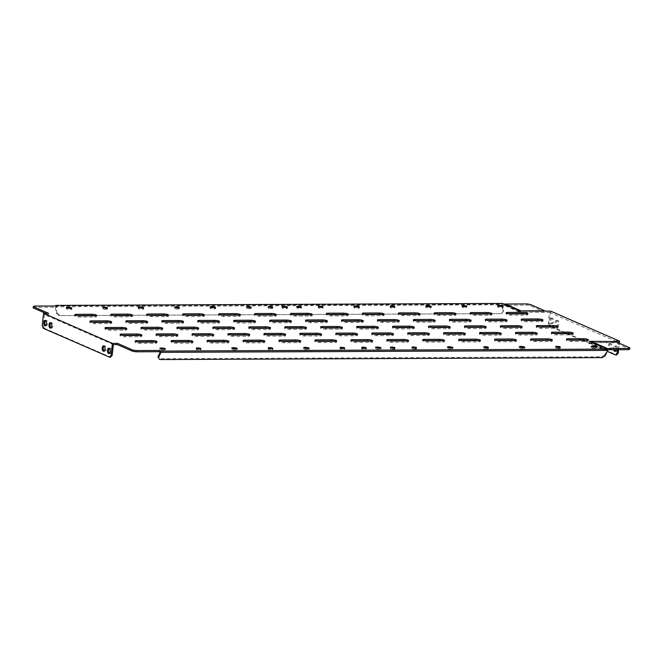 <?xml version="1.0" encoding="UTF-8"?>
<svg xmlns="http://www.w3.org/2000/svg" width="663" height="663" viewBox="0 0 663 663"><rect width="100%" height="100%" fill="white"/><g stroke="black" fill="none" stroke-linecap="round" stroke-linejoin="round"><path stroke-width="0.5" stroke-dasharray="3.31 2.49" d="M559.042 348.597A2.312 0.439 -173.5 0 1 556.713 348.34A2.312 0.439 -173.5 0 1 555.577 347.826A2.312 0.439 -173.5 0 1 556.705 347.578A2.312 0.439 -173.5 0 1 559.033 347.835A2.312 0.439 -173.5 0 1 560.169 348.348A2.312 0.439 -173.5 0 1 559.042 348.597M487.156 348.912A2.312 0.439 -173.5 0 1 484.827 348.655A2.312 0.439 -173.5 0 1 483.692 348.141A2.312 0.439 -173.5 0 1 484.819 347.893A2.312 0.439 -173.5 0 1 487.148 348.15A2.312 0.439 -173.5 0 1 488.283 348.663A2.312 0.439 -173.5 0 1 487.156 348.912M415.27 349.227A2.312 0.439 -173.5 0 1 412.941 348.978A2.312 0.439 -173.5 0 1 411.806 348.456A2.312 0.439 -173.5 0 1 412.933 348.208A2.312 0.439 -173.5 0 1 415.262 348.465A2.312 0.439 -173.5 0 1 416.397 348.978A2.312 0.439 -173.5 0 1 415.27 349.227M393.706 349.326A2.312 0.439 -173.5 0 1 391.377 349.07A2.312 0.439 -173.5 0 1 390.242 348.556A2.312 0.439 -173.5 0 1 391.369 348.307A2.312 0.439 -173.5 0 1 393.698 348.556A2.312 0.439 -173.5 0 1 394.833 349.078A2.312 0.439 -173.5 0 1 393.706 349.326M197.359 349.152A2.312 0.439 6.5 0 0 196.231 349.401A2.312 0.439 6.5 0 0 197.367 349.923A2.312 0.439 6.5 0 0 199.696 350.172A2.312 0.439 6.5 0 0 200.823 349.931A2.312 0.439 6.5 0 0 199.687 349.409A2.312 0.439 6.5 0 0 197.359 349.152M269.244 348.837A2.312 0.439 6.5 0 0 268.117 349.086A2.312 0.439 6.5 0 0 269.253 349.608A2.312 0.439 6.5 0 0 271.581 349.857A2.312 0.439 6.5 0 0 272.708 349.608A2.312 0.439 6.5 0 0 271.573 349.094A2.312 0.439 6.5 0 0 269.244 348.837M341.122 348.523A2.312 0.439 6.5 0 0 339.995 348.771A2.312 0.439 6.5 0 0 341.138 349.293A2.312 0.439 6.5 0 0 343.459 349.542A2.312 0.439 6.5 0 0 344.586 349.293A2.312 0.439 6.5 0 0 343.451 348.779A2.312 0.439 6.5 0 0 341.122 348.523M362.686 348.431A2.312 0.439 6.5 0 0 361.559 348.68A2.312 0.439 6.5 0 0 362.702 349.194A2.312 0.439 6.5 0 0 365.031 349.451A2.312 0.439 6.5 0 0 366.158 349.202A2.312 0.439 6.5 0 0 365.015 348.688A2.312 0.439 6.5 0 0 362.686 348.431M523.314 348.846A2.735 0.522 -173.5 0 1 520.554 348.547A2.735 0.522 -173.5 0 1 519.212 347.934A2.735 0.522 -173.5 0 1 520.546 347.644A2.735 0.522 -173.5 0 1 523.298 347.942A2.735 0.522 -173.5 0 1 524.64 348.556A2.735 0.522 -173.5 0 1 523.314 348.846M451.428 349.161A2.735 0.522 -173.5 0 1 448.677 348.862A2.735 0.522 -173.5 0 1 447.334 348.249A2.735 0.522 -173.5 0 1 448.66 347.959A2.735 0.522 -173.5 0 1 451.42 348.257A2.735 0.522 -173.5 0 1 452.763 348.871A2.735 0.522 -173.5 0 1 451.428 349.161M379.543 349.476A2.735 0.522 -173.5 0 1 376.791 349.177A2.735 0.522 -173.5 0 1 375.449 348.564A2.735 0.522 -173.5 0 1 376.783 348.274A2.735 0.522 -173.5 0 1 379.534 348.572A2.735 0.522 -173.5 0 1 380.877 349.186A2.735 0.522 -173.5 0 1 379.543 349.476M307.665 349.799A2.735 0.522 -173.5 0 1 304.914 349.492A2.735 0.522 -173.5 0 1 303.563 348.887A2.735 0.522 -173.5 0 1 304.897 348.589A2.735 0.522 -173.5 0 1 307.649 348.887A2.735 0.522 -173.5 0 1 308.991 349.5A2.735 0.522 -173.5 0 1 307.665 349.799M235.779 350.114A2.735 0.522 -173.5 0 1 233.028 349.807A2.735 0.522 -173.5 0 1 231.685 349.202A2.735 0.522 -173.5 0 1 233.02 348.904A2.735 0.522 -173.5 0 1 235.771 349.21A2.735 0.522 -173.5 0 1 237.114 349.815A2.735 0.522 -173.5 0 1 235.779 350.114M163.894 350.429A2.735 0.522 -173.5 0 1 161.142 350.122A2.735 0.522 -173.5 0 1 159.8 349.517A2.735 0.522 -173.5 0 1 161.134 349.219A2.735 0.522 -173.5 0 1 163.885 349.525A2.735 0.522 -173.5 0 1 165.228 350.13A2.735 0.522 -173.5 0 1 163.894 350.429M595.192 348.531A2.735 0.522 -173.5 0 1 592.44 348.232A2.735 0.522 -173.5 0 1 591.098 347.619A2.735 0.522 -173.5 0 1 592.432 347.329A2.735 0.522 -173.5 0 1 595.183 347.627A2.735 0.522 -173.5 0 1 596.526 348.241A2.735 0.522 -173.5 0 1 595.192 348.531M106.163 309.397A2.312 0.439 -173.5 0 1 103.834 309.14A2.312 0.439 -173.5 0 1 102.69 308.626A2.312 0.439 -173.5 0 1 103.818 308.378A2.312 0.439 -173.5 0 1 106.146 308.626A2.312 0.439 -173.5 0 1 107.29 309.149A2.312 0.439 -173.5 0 1 106.163 309.397M178.04 309.082A2.312 0.439 -173.5 0 1 175.712 308.825A2.312 0.439 -173.5 0 1 174.576 308.303A2.312 0.439 -173.5 0 1 175.703 308.063A2.312 0.439 -173.5 0 1 178.032 308.312A2.312 0.439 -173.5 0 1 179.167 308.834A2.312 0.439 -173.5 0 1 178.04 309.082M249.926 308.759A2.312 0.439 -173.5 0 1 247.597 308.51A2.312 0.439 -173.5 0 1 246.462 307.988A2.312 0.439 -173.5 0 1 247.589 307.74A2.312 0.439 -173.5 0 1 249.918 307.997A2.312 0.439 -173.5 0 1 251.053 308.519A2.312 0.439 -173.5 0 1 249.926 308.759M271.49 308.668A2.312 0.439 -173.5 0 1 269.161 308.411A2.312 0.439 -173.5 0 1 268.026 307.897A2.312 0.439 -173.5 0 1 269.153 307.649A2.312 0.439 -173.5 0 1 271.482 307.905A2.312 0.439 -173.5 0 1 272.617 308.419A2.312 0.439 -173.5 0 1 271.49 308.668M463.164 306.795A2.312 0.439 6.5 0 0 462.036 307.044A2.312 0.439 6.5 0 0 463.172 307.566A2.312 0.439 6.5 0 0 465.501 307.814A2.312 0.439 6.5 0 0 466.628 307.566A2.312 0.439 6.5 0 0 465.492 307.052A2.312 0.439 6.5 0 0 463.164 306.795M391.278 307.11A2.312 0.439 6.5 0 0 390.151 307.359A2.312 0.439 6.5 0 0 391.286 307.881A2.312 0.439 6.5 0 0 393.615 308.129A2.312 0.439 6.5 0 0 394.742 307.881A2.312 0.439 6.5 0 0 393.607 307.367A2.312 0.439 6.5 0 0 391.278 307.11M319.4 307.425A2.312 0.439 6.5 0 0 318.273 307.673A2.312 0.439 6.5 0 0 319.409 308.196A2.312 0.439 6.5 0 0 321.737 308.444A2.312 0.439 6.5 0 0 322.864 308.196A2.312 0.439 6.5 0 0 321.729 307.682A2.312 0.439 6.5 0 0 319.4 307.425M297.836 307.524A2.312 0.439 6.5 0 0 296.709 307.773A2.312 0.439 6.5 0 0 297.844 308.287A2.312 0.439 6.5 0 0 300.173 308.544A2.312 0.439 6.5 0 0 301.3 308.295A2.312 0.439 6.5 0 0 300.165 307.781A2.312 0.439 6.5 0 0 297.836 307.524M427.005 306.861A2.735 0.522 6.5 0 0 425.679 307.151A2.735 0.522 6.5 0 0 427.022 307.765A2.735 0.522 6.5 0 0 429.773 308.063A2.735 0.522 6.5 0 0 431.107 307.773A2.735 0.522 6.5 0 0 429.757 307.16A2.735 0.522 6.5 0 0 427.005 306.861M498.891 306.546A2.735 0.522 6.5 0 0 497.557 306.836A2.735 0.522 6.5 0 0 498.899 307.45A2.735 0.522 6.5 0 0 501.659 307.748A2.735 0.522 6.5 0 0 502.985 307.458A2.735 0.522 6.5 0 0 501.642 306.845A2.735 0.522 6.5 0 0 498.891 306.546M556.804 320.502A2.735 1.417 -90.3 0 0 556.489 320.436A2.735 1.417 -90.3 0 0 555.097 322.873A2.735 1.417 -90.3 0 0 556.199 325.831A2.735 1.417 -90.3 0 0 556.514 325.898A2.735 1.417 -90.3 0 0 557.914 323.469A2.735 1.417 -90.3 0 0 556.804 320.502M557.89 320.502A2.735 1.417 -90.3 0 0 557.566 320.436A2.735 1.417 -90.3 0 0 556.174 322.864A2.735 1.417 -90.3 0 0 557.276 325.831A2.735 1.417 -90.3 0 0 557.591 325.898A2.735 1.417 -90.3 0 0 558.992 323.461A2.735 1.417 -90.3 0 0 557.89 320.502M551.492 318.19A2.735 1.417 -90.3 0 0 551.177 318.124A2.735 1.417 -90.3 0 0 549.784 320.552A2.735 1.417 -90.3 0 0 550.887 323.519A2.735 1.417 -90.3 0 0 551.202 323.585A2.735 1.417 -90.3 0 0 552.594 321.149A2.735 1.417 -90.3 0 0 551.492 318.19M552.569 318.182A2.735 1.417 -90.3 0 0 552.254 318.116A2.735 1.417 -90.3 0 0 550.862 320.544A2.735 1.417 -90.3 0 0 551.964 323.511A2.735 1.417 -90.3 0 0 552.279 323.577A2.735 1.417 -90.3 0 0 553.671 321.149A2.735 1.417 -90.3 0 0 552.569 318.182M609.952 343.674A2.735 1.417 -90.3 0 0 609.637 343.608A2.735 1.417 -90.3 0 0 608.244 346.036A2.735 1.417 -90.3 0 0 609.347 349.003A2.735 1.417 -90.3 0 0 609.662 349.07A2.735 1.417 -90.3 0 0 611.062 346.641A2.735 1.417 -90.3 0 0 609.952 343.674M611.029 343.674A2.735 1.417 -90.3 0 0 610.714 343.608A2.735 1.417 -90.3 0 0 609.322 346.036A2.735 1.417 -90.3 0 0 610.424 349.003A2.735 1.417 -90.3 0 0 610.739 349.07A2.735 1.417 -90.3 0 0 612.14 346.633A2.735 1.417 -90.3 0 0 611.029 343.674M616.275 349.708A2.735 1.417 -90.3 0 0 615.272 345.995A2.735 1.417 -90.3 0 0 614.957 345.929A2.735 1.417 -90.3 0 0 613.665 349.716M615.513 351.183A2.735 1.417 -90.3 0 0 615.736 351.315A2.735 1.417 -90.3 0 0 616.06 351.382A2.735 1.417 -90.3 0 0 617.452 348.953A2.735 1.417 -90.3 0 0 616.35 345.987A2.735 1.417 -90.3 0 0 616.035 345.92A2.735 1.417 -90.3 0 0 614.742 349.708M51.001 327.912A2.735 1.417 -90.3 0 0 51.225 328.052A2.735 1.417 -90.3 0 0 51.54 328.119A2.735 1.417 -90.3 0 0 52.932 325.682A2.735 1.417 -90.3 0 0 51.83 322.724A2.735 1.417 -90.3 0 0 51.515 322.657A2.735 1.417 -90.3 0 0 50.976 322.864M45.689 325.599A2.735 1.417 -90.3 0 0 45.913 325.732A2.735 1.417 -90.3 0 0 46.228 325.798A2.735 1.417 -90.3 0 0 47.62 323.37A2.735 1.417 -90.3 0 0 46.518 320.403A2.735 1.417 -90.3 0 0 46.203 320.337A2.735 1.417 -90.3 0 0 45.664 320.544M104.149 351.083A2.735 1.417 -90.3 0 0 104.373 351.224A2.735 1.417 -90.3 0 0 104.688 351.291A2.735 1.417 -90.3 0 0 106.08 348.854A2.735 1.417 -90.3 0 0 104.978 345.895A2.735 1.417 -90.3 0 0 104.663 345.829A2.735 1.417 -90.3 0 0 104.124 346.036M109.461 353.404A2.735 1.417 -90.3 0 0 109.685 353.536A2.735 1.417 -90.3 0 0 110 353.603A2.735 1.417 -90.3 0 0 111.401 351.175A2.735 1.417 -90.3 0 0 110.29 348.208A2.735 1.417 -90.3 0 0 109.975 348.141A2.735 1.417 -90.3 0 0 109.436 348.348M355.128 307.176A2.735 0.522 6.5 0 0 353.793 307.475A2.735 0.522 6.5 0 0 355.136 308.08A2.735 0.522 6.5 0 0 357.887 308.386A2.735 0.522 6.5 0 0 359.222 308.088A2.735 0.522 6.5 0 0 357.879 307.475A2.735 0.522 6.5 0 0 355.128 307.176M283.242 307.491A2.735 0.522 6.5 0 0 281.908 307.789A2.735 0.522 6.5 0 0 283.258 308.394A2.735 0.522 6.5 0 0 286.01 308.701A2.735 0.522 6.5 0 0 287.336 308.403A2.735 0.522 6.5 0 0 285.993 307.798A2.735 0.522 6.5 0 0 283.242 307.491M211.364 307.806A2.735 0.522 6.5 0 0 210.03 308.104A2.735 0.522 6.5 0 0 211.373 308.709A2.735 0.522 6.5 0 0 214.124 309.016A2.735 0.522 6.5 0 0 215.458 308.718A2.735 0.522 6.5 0 0 214.116 308.113A2.735 0.522 6.5 0 0 211.364 307.806M139.479 308.121A2.735 0.522 6.5 0 0 138.144 308.419A2.735 0.522 6.5 0 0 139.487 309.033A2.735 0.522 6.5 0 0 142.238 309.331A2.735 0.522 6.5 0 0 143.573 309.033A2.735 0.522 6.5 0 0 142.23 308.428A2.735 0.522 6.5 0 0 139.479 308.121M67.593 308.444A2.735 0.522 6.5 0 0 66.267 308.734A2.735 0.522 6.5 0 0 67.609 309.348A2.735 0.522 6.5 0 0 70.361 309.646A2.735 0.522 6.5 0 0 71.687 309.356A2.735 0.522 6.5 0 0 70.344 308.743A2.735 0.522 6.5 0 0 67.593 308.444M77.065 315.563L76.344 315.563A3.365 0.638 6.5 0 0 74.704 315.928A3.365 0.638 6.5 0 0 76.361 316.674A3.365 0.638 6.5 0 0 79.751 317.047L94.842 316.98A3.365 0.638 6.5 0 0 96.483 316.616A3.365 0.638 6.5 0 0 94.262 315.754M113.008 315.406L112.287 315.406A3.365 0.638 6.5 0 0 110.646 315.77A3.365 0.638 6.5 0 0 112.304 316.516A3.365 0.638 6.5 0 0 115.685 316.889L130.785 316.823A3.365 0.638 6.5 0 0 132.426 316.458A3.365 0.638 6.5 0 0 130.205 315.596M148.951 315.248L148.23 315.248A3.365 0.638 6.5 0 0 146.589 315.613A3.365 0.638 6.5 0 0 148.247 316.359A3.365 0.638 6.5 0 0 151.628 316.732L166.728 316.665A3.365 0.638 6.5 0 0 168.361 316.301A3.365 0.638 6.5 0 0 166.14 315.439M184.894 315.091L184.173 315.091A3.365 0.638 6.5 0 0 182.532 315.447A3.365 0.638 6.5 0 0 184.181 316.201A3.365 0.638 6.5 0 0 187.571 316.574L202.671 316.508A3.365 0.638 6.5 0 0 204.303 316.143A3.365 0.638 6.5 0 0 202.082 315.281M220.837 314.933L220.108 314.933A3.365 0.638 6.5 0 0 218.475 315.29A3.365 0.638 6.5 0 0 220.124 316.044A3.365 0.638 6.5 0 0 223.514 316.417L238.605 316.35A3.365 0.638 6.5 0 0 240.246 315.986A3.365 0.638 6.5 0 0 238.025 315.124M256.78 314.768L256.051 314.776A3.365 0.638 6.5 0 0 254.41 315.132A3.365 0.638 6.5 0 0 256.067 315.886A3.365 0.638 6.5 0 0 259.457 316.259L274.548 316.193A3.365 0.638 6.5 0 0 276.189 315.828A3.365 0.638 6.5 0 0 273.968 314.966M292.714 314.61L291.993 314.618A3.365 0.638 6.5 0 0 290.353 314.975A3.365 0.638 6.5 0 0 292.01 315.729A3.365 0.638 6.5 0 0 295.4 316.102L310.491 316.036A3.365 0.638 6.5 0 0 312.132 315.671A3.365 0.638 6.5 0 0 309.911 314.809M328.657 314.453L327.936 314.461A3.365 0.638 6.5 0 0 326.295 314.817A3.365 0.638 6.5 0 0 327.953 315.571A3.365 0.638 6.5 0 0 331.334 315.944L346.434 315.878A3.365 0.638 6.5 0 0 348.075 315.513A3.365 0.638 6.5 0 0 345.846 314.652M364.6 314.295L363.879 314.303A3.365 0.638 6.5 0 0 362.238 314.66A3.365 0.638 6.5 0 0 363.888 315.414A3.365 0.638 6.5 0 0 367.277 315.787L382.377 315.721A3.365 0.638 6.5 0 0 384.01 315.356A3.365 0.638 6.5 0 0 381.789 314.494M400.543 314.138L399.822 314.146A3.365 0.638 6.5 0 0 398.181 314.502A3.365 0.638 6.5 0 0 399.83 315.256A3.365 0.638 6.5 0 0 403.22 315.629L418.312 315.563A3.365 0.638 6.5 0 0 419.952 315.198A3.365 0.638 6.5 0 0 417.731 314.337M436.486 313.98L435.757 313.989A3.365 0.638 6.5 0 0 434.124 314.345A3.365 0.638 6.5 0 0 435.773 315.099A3.365 0.638 6.5 0 0 439.163 315.472L454.254 315.406A3.365 0.638 6.5 0 0 455.895 315.041A3.365 0.638 6.5 0 0 453.674 314.179M472.421 313.823L471.7 313.831A3.365 0.638 6.5 0 0 470.059 314.187A3.365 0.638 6.5 0 0 471.716 314.942A3.365 0.638 6.5 0 0 475.106 315.315L490.197 315.248A3.365 0.638 6.5 0 0 491.838 314.884A3.365 0.638 6.5 0 0 489.617 314.022M508.364 313.665L507.643 313.674A3.365 0.638 6.5 0 0 506.002 314.03A3.365 0.638 6.5 0 0 507.659 314.784A3.365 0.638 6.5 0 0 511.04 315.157L526.14 315.091A3.365 0.638 6.5 0 0 527.781 314.726A3.365 0.638 6.5 0 0 525.56 313.864M92.165 322.143L91.436 322.143A3.365 0.638 6.5 0 0 89.803 322.508A3.365 0.638 6.5 0 0 91.453 323.254A3.365 0.638 6.5 0 0 94.842 323.627L109.934 323.561A3.365 0.638 6.5 0 0 111.575 323.196A3.365 0.638 6.5 0 0 109.354 322.334M128.108 321.986L127.379 321.986A3.365 0.638 6.5 0 0 125.738 322.351A3.365 0.638 6.5 0 0 127.395 323.096A3.365 0.638 6.5 0 0 130.785 323.469L145.877 323.403A3.365 0.638 6.5 0 0 147.517 323.038A3.365 0.638 6.5 0 0 145.296 322.177M164.043 321.828L163.322 321.828A3.365 0.638 6.5 0 0 161.681 322.193A3.365 0.638 6.5 0 0 163.338 322.939A3.365 0.638 6.5 0 0 166.728 323.312L181.819 323.246A3.365 0.638 6.5 0 0 183.46 322.881A3.365 0.638 6.5 0 0 181.239 322.019M199.986 321.671L199.265 321.671A3.365 0.638 6.5 0 0 197.624 322.036A3.365 0.638 6.5 0 0 199.281 322.782A3.365 0.638 6.5 0 0 202.663 323.154L217.762 323.088A3.365 0.638 6.5 0 0 219.403 322.724A3.365 0.638 6.5 0 0 217.174 321.862M235.929 321.514L235.208 321.514A3.365 0.638 6.5 0 0 233.567 321.87A3.365 0.638 6.5 0 0 235.216 322.624A3.365 0.638 6.5 0 0 238.605 322.997L253.705 322.931A3.365 0.638 6.5 0 0 255.338 322.566A3.365 0.638 6.5 0 0 253.117 321.704M271.871 321.356L271.15 321.356A3.365 0.638 6.5 0 0 269.51 321.712A3.365 0.638 6.5 0 0 271.159 322.467A3.365 0.638 6.5 0 0 274.548 322.84L289.64 322.773A3.365 0.638 6.5 0 0 291.281 322.409A3.365 0.638 6.5 0 0 289.06 321.547M307.814 321.19L307.085 321.199A3.365 0.638 6.5 0 0 305.452 321.555A3.365 0.638 6.5 0 0 307.102 322.309A3.365 0.638 6.5 0 0 310.491 322.682L325.583 322.616A3.365 0.638 6.5 0 0 327.224 322.251A3.365 0.638 6.5 0 0 325.003 321.389M343.749 321.033L343.028 321.041A3.365 0.638 6.5 0 0 341.387 321.398A3.365 0.638 6.5 0 0 343.044 322.152A3.365 0.638 6.5 0 0 346.434 322.525L361.526 322.458A3.365 0.638 6.5 0 0 363.167 322.094A3.365 0.638 6.5 0 0 360.945 321.232M379.692 320.875L378.971 320.884A3.365 0.638 6.5 0 0 377.33 321.24A3.365 0.638 6.5 0 0 378.987 321.994A3.365 0.638 6.5 0 0 382.369 322.367L397.469 322.301A3.365 0.638 6.5 0 0 399.109 321.936A3.365 0.638 6.5 0 0 396.888 321.074M415.635 320.718L414.914 320.726A3.365 0.638 6.5 0 0 413.273 321.083A3.365 0.638 6.5 0 0 414.93 321.837A3.365 0.638 6.5 0 0 418.312 322.21L433.411 322.143A3.365 0.638 6.5 0 0 435.044 321.779A3.365 0.638 6.5 0 0 432.823 320.917M451.578 320.56L450.857 320.569A3.365 0.638 6.5 0 0 449.216 320.925A3.365 0.638 6.5 0 0 450.865 321.679A3.365 0.638 6.5 0 0 454.254 322.052L469.354 321.986A3.365 0.638 6.5 0 0 470.987 321.621A3.365 0.638 6.5 0 0 468.766 320.759M487.52 320.403L486.791 320.411A3.365 0.638 6.5 0 0 485.159 320.768A3.365 0.638 6.5 0 0 486.808 321.522A3.365 0.638 6.5 0 0 490.197 321.895L505.289 321.828A3.365 0.638 6.5 0 0 506.93 321.464A3.365 0.638 6.5 0 0 504.709 320.602M523.463 320.246L522.734 320.254A3.365 0.638 6.5 0 0 521.093 320.61A3.365 0.638 6.5 0 0 522.751 321.364A3.365 0.638 6.5 0 0 526.14 321.737L541.232 321.671A3.365 0.638 6.5 0 0 542.873 321.306A3.365 0.638 6.5 0 0 540.652 320.444M107.257 328.724L106.536 328.724A3.365 0.638 6.5 0 0 104.895 329.088A3.365 0.638 6.5 0 0 106.544 329.834A3.365 0.638 6.5 0 0 109.934 330.207L125.034 330.141A3.365 0.638 6.5 0 0 126.666 329.784A3.365 0.638 6.5 0 0 124.445 328.914M143.2 328.566L142.479 328.566A3.365 0.638 6.5 0 0 140.838 328.931A3.365 0.638 6.5 0 0 142.487 329.677A3.365 0.638 6.5 0 0 145.877 330.05L160.968 329.983A3.365 0.638 6.5 0 0 162.609 329.619A3.365 0.638 6.5 0 0 160.388 328.757M179.143 328.409L178.413 328.409A3.365 0.638 6.5 0 0 176.781 328.773A3.365 0.638 6.5 0 0 178.43 329.519A3.365 0.638 6.5 0 0 181.819 329.892L196.911 329.826A3.365 0.638 6.5 0 0 198.552 329.461A3.365 0.638 6.5 0 0 196.331 328.599M215.077 328.251L214.356 328.251A3.365 0.638 6.5 0 0 212.715 328.616A3.365 0.638 6.5 0 0 214.373 329.362A3.365 0.638 6.5 0 0 217.762 329.735L232.854 329.668A3.365 0.638 6.5 0 0 234.495 329.304A3.365 0.638 6.5 0 0 232.274 328.442M251.02 328.094L250.299 328.094A3.365 0.638 6.5 0 0 248.658 328.458A3.365 0.638 6.5 0 0 250.316 329.204A3.365 0.638 6.5 0 0 253.697 329.577L268.797 329.511A3.365 0.638 6.5 0 0 270.438 329.146A3.365 0.638 6.5 0 0 268.217 328.284M286.963 327.936L286.242 327.936A3.365 0.638 6.5 0 0 284.601 328.293A3.365 0.638 6.5 0 0 286.259 329.047A3.365 0.638 6.5 0 0 289.64 329.42L304.74 329.354A3.365 0.638 6.5 0 0 306.372 328.989A3.365 0.638 6.5 0 0 304.151 328.127M322.906 327.779L322.185 327.779A3.365 0.638 6.5 0 0 320.544 328.135A3.365 0.638 6.5 0 0 322.193 328.889A3.365 0.638 6.5 0 0 325.583 329.262L340.674 329.196A3.365 0.638 6.5 0 0 342.315 328.831A3.365 0.638 6.5 0 0 340.094 327.97M358.849 327.613L358.119 327.621A3.365 0.638 6.5 0 0 356.487 327.978A3.365 0.638 6.5 0 0 358.136 328.732A3.365 0.638 6.5 0 0 361.526 329.105L376.617 329.039A3.365 0.638 6.5 0 0 378.258 328.674A3.365 0.638 6.5 0 0 376.037 327.812M394.783 327.456L394.062 327.464A3.365 0.638 6.5 0 0 392.421 327.82A3.365 0.638 6.5 0 0 394.079 328.575A3.365 0.638 6.5 0 0 397.469 328.947L412.56 328.881A3.365 0.638 6.5 0 0 414.201 328.516A3.365 0.638 6.5 0 0 411.98 327.655M430.726 327.298L430.005 327.307A3.365 0.638 6.5 0 0 428.364 327.663A3.365 0.638 6.5 0 0 430.022 328.417A3.365 0.638 6.5 0 0 433.403 328.79L448.503 328.724A3.365 0.638 6.5 0 0 450.144 328.359A3.365 0.638 6.5 0 0 447.923 327.497M466.669 327.141L465.948 327.149A3.365 0.638 6.5 0 0 464.307 327.505A3.365 0.638 6.5 0 0 465.965 328.26A3.365 0.638 6.5 0 0 469.346 328.633L484.446 328.566A3.365 0.638 6.5 0 0 486.087 328.202A3.365 0.638 6.5 0 0 483.857 327.34M502.612 326.983L501.891 326.992A3.365 0.638 6.5 0 0 500.25 327.348A3.365 0.638 6.5 0 0 501.899 328.102A3.365 0.638 6.5 0 0 505.289 328.475L520.389 328.409A3.365 0.638 6.5 0 0 522.021 328.044A3.365 0.638 6.5 0 0 519.8 327.182M538.555 326.826L537.834 326.834A3.365 0.638 6.5 0 0 536.193 327.19A3.365 0.638 6.5 0 0 537.842 327.945A3.365 0.638 6.5 0 0 541.232 328.318L556.323 328.251A3.365 0.638 6.5 0 0 557.964 327.887A3.365 0.638 6.5 0 0 555.743 327.025M122.348 335.304L121.627 335.304A3.365 0.638 6.5 0 0 119.986 335.669A3.365 0.638 6.5 0 0 121.644 336.414A3.365 0.638 6.5 0 0 125.025 336.787L140.125 336.721A3.365 0.638 6.5 0 0 141.766 336.365A3.365 0.638 6.5 0 0 139.537 335.495M158.291 335.147L157.57 335.147A3.365 0.638 6.5 0 0 155.929 335.511A3.365 0.638 6.5 0 0 157.579 336.257A3.365 0.638 6.5 0 0 160.968 336.63L176.068 336.564A3.365 0.638 6.5 0 0 177.701 336.207A3.365 0.638 6.5 0 0 175.48 335.337M194.234 334.989L193.513 334.989A3.365 0.638 6.5 0 0 191.872 335.354A3.365 0.638 6.5 0 0 193.521 336.1A3.365 0.638 6.5 0 0 196.911 336.472L212.003 336.406A3.365 0.638 6.5 0 0 213.643 336.042A3.365 0.638 6.5 0 0 211.422 335.18M230.177 334.832L229.448 334.832A3.365 0.638 6.5 0 0 227.815 335.196A3.365 0.638 6.5 0 0 229.464 335.942A3.365 0.638 6.5 0 0 232.854 336.315L247.945 336.249A3.365 0.638 6.5 0 0 249.586 335.884A3.365 0.638 6.5 0 0 247.365 335.022M266.112 334.674L265.391 334.674A3.365 0.638 6.5 0 0 263.75 335.039A3.365 0.638 6.5 0 0 265.407 335.785A3.365 0.638 6.5 0 0 268.797 336.158L283.888 336.091A3.365 0.638 6.5 0 0 285.529 335.727A3.365 0.638 6.5 0 0 283.308 334.865M302.055 334.517L301.334 334.517A3.365 0.638 6.5 0 0 299.693 334.881A3.365 0.638 6.5 0 0 301.35 335.627A3.365 0.638 6.5 0 0 304.731 336L319.831 335.934A3.365 0.638 6.5 0 0 321.472 335.569A3.365 0.638 6.5 0 0 319.251 334.707M337.997 334.359L337.276 334.359A3.365 0.638 6.5 0 0 335.635 334.716A3.365 0.638 6.5 0 0 337.293 335.47A3.365 0.638 6.5 0 0 340.674 335.843L355.774 335.776A3.365 0.638 6.5 0 0 357.415 335.412A3.365 0.638 6.5 0 0 355.186 334.55M373.94 334.202L373.219 334.202A3.365 0.638 6.5 0 0 371.578 334.558A3.365 0.638 6.5 0 0 373.228 335.312A3.365 0.638 6.5 0 0 376.617 335.685L391.717 335.619A3.365 0.638 6.5 0 0 393.35 335.254A3.365 0.638 6.5 0 0 391.129 334.392M409.883 334.036L409.154 334.044A3.365 0.638 6.5 0 0 407.521 334.401A3.365 0.638 6.5 0 0 409.17 335.155A3.365 0.638 6.5 0 0 412.56 335.528L427.652 335.461A3.365 0.638 6.5 0 0 429.293 335.097A3.365 0.638 6.5 0 0 427.071 334.235M445.826 333.879L445.097 333.887A3.365 0.638 6.5 0 0 443.464 334.243A3.365 0.638 6.5 0 0 445.113 334.997A3.365 0.638 6.5 0 0 448.503 335.37L463.594 335.304A3.365 0.638 6.5 0 0 465.235 334.939A3.365 0.638 6.5 0 0 463.014 334.077M481.761 333.721L481.04 333.729A3.365 0.638 6.5 0 0 479.399 334.086A3.365 0.638 6.5 0 0 481.056 334.84A3.365 0.638 6.5 0 0 484.446 335.213L499.537 335.147A3.365 0.638 6.5 0 0 501.178 334.782A3.365 0.638 6.5 0 0 498.957 333.92M517.704 333.564L516.983 333.572A3.365 0.638 6.5 0 0 515.342 333.928A3.365 0.638 6.5 0 0 516.999 334.682A3.365 0.638 6.5 0 0 520.38 335.055L535.48 334.989A3.365 0.638 6.5 0 0 537.121 334.624A3.365 0.638 6.5 0 0 534.892 333.762M553.646 333.406L552.925 333.414A3.365 0.638 6.5 0 0 551.284 333.771A3.365 0.638 6.5 0 0 552.934 334.525A3.365 0.638 6.5 0 0 556.323 334.898L571.423 334.832A3.365 0.638 6.5 0 0 573.056 334.467A3.365 0.638 6.5 0 0 570.835 333.605M137.44 341.884L136.719 341.884A3.365 0.638 6.5 0 0 135.078 342.249A3.365 0.638 6.5 0 0 136.735 343.003A3.365 0.638 6.5 0 0 140.125 343.368L155.217 343.301A3.365 0.638 6.5 0 0 156.858 342.945A3.365 0.638 6.5 0 0 154.636 342.075M173.383 341.727L172.662 341.727A3.365 0.638 6.5 0 0 171.021 342.091A3.365 0.638 6.5 0 0 172.678 342.837A3.365 0.638 6.5 0 0 176.06 343.21L191.159 343.144A3.365 0.638 6.5 0 0 192.8 342.788A3.365 0.638 6.5 0 0 190.579 341.917M209.326 341.569L208.605 341.569A3.365 0.638 6.5 0 0 206.964 341.934A3.365 0.638 6.5 0 0 208.621 342.68A3.365 0.638 6.5 0 0 212.003 343.053L227.102 342.986A3.365 0.638 6.5 0 0 228.743 342.63A3.365 0.638 6.5 0 0 226.514 341.76M245.269 341.412L244.548 341.412A3.365 0.638 6.5 0 0 242.907 341.776A3.365 0.638 6.5 0 0 244.556 342.522A3.365 0.638 6.5 0 0 247.945 342.895L263.045 342.829A3.365 0.638 6.5 0 0 264.678 342.464A3.365 0.638 6.5 0 0 262.457 341.602M281.211 341.254L280.482 341.254A3.365 0.638 6.5 0 0 278.85 341.619A3.365 0.638 6.5 0 0 280.499 342.365A3.365 0.638 6.5 0 0 283.888 342.738L298.98 342.672A3.365 0.638 6.5 0 0 300.621 342.307A3.365 0.638 6.5 0 0 298.4 341.445M317.154 341.097L316.425 341.097A3.365 0.638 6.5 0 0 314.792 341.462A3.365 0.638 6.5 0 0 316.442 342.207A3.365 0.638 6.5 0 0 319.831 342.58L334.923 342.514A3.365 0.638 6.5 0 0 336.564 342.149A3.365 0.638 6.5 0 0 334.343 341.288M353.089 340.939L352.368 340.939A3.365 0.638 6.5 0 0 350.727 341.304A3.365 0.638 6.5 0 0 352.385 342.05A3.365 0.638 6.5 0 0 355.774 342.423L370.866 342.357A3.365 0.638 6.5 0 0 372.507 341.992A3.365 0.638 6.5 0 0 370.286 341.13M389.032 340.782L388.311 340.782A3.365 0.638 6.5 0 0 386.67 341.138A3.365 0.638 6.5 0 0 388.327 341.893A3.365 0.638 6.5 0 0 391.709 342.265L406.809 342.199A3.365 0.638 6.5 0 0 408.449 341.835A3.365 0.638 6.5 0 0 406.22 340.973M424.975 340.625L424.254 340.625A3.365 0.638 6.5 0 0 422.613 340.981A3.365 0.638 6.5 0 0 424.262 341.735A3.365 0.638 6.5 0 0 427.652 342.108L442.751 342.042A3.365 0.638 6.5 0 0 444.384 341.677A3.365 0.638 6.5 0 0 442.163 340.815M460.918 340.459L460.197 340.467A3.365 0.638 6.5 0 0 458.556 340.823A3.365 0.638 6.5 0 0 460.205 341.578A3.365 0.638 6.5 0 0 463.594 341.951L478.686 341.884A3.365 0.638 6.5 0 0 480.327 341.52A3.365 0.638 6.5 0 0 478.106 340.658M496.86 340.301L496.131 340.31A3.365 0.638 6.5 0 0 494.499 340.666A3.365 0.638 6.5 0 0 496.148 341.42A3.365 0.638 6.5 0 0 499.537 341.793L514.629 341.727A3.365 0.638 6.5 0 0 516.27 341.362A3.365 0.638 6.5 0 0 514.049 340.5M617.336 342.398L614.402 342.406L629.709 349.086M614.402 342.406L614.543 341.18M113.381 344.611L44.504 314.577L48.457 314.56L45.664 313.342M48.457 314.56L48.598 313.334M526.928 303.927L526.787 305.162L530.218 305.709L545.525 312.381L545.666 311.154M503.921 304.035L503.789 305.262L526.787 305.162M607.532 349.741L605.825 349.749L605.965 348.523M530.218 305.709L530.359 304.474M33.15 307.889L34.028 307.325L57.035 307.226L57.175 305.991M34.028 307.325L34.169 306.091M592.382 343.252L590.948 343.26L604.979 349.376L606.413 349.376L592.382 343.252L592.457 342.63M520.107 311.743L506.076 305.626L504.634 305.635L518.665 311.751L520.107 311.743L520.24 310.516M544.091 312.389L519.519 312.124L544.091 312.389L544.232 311.154M612.968 342.415L589.241 342.522L613.814 342.788L612.968 342.415L613.06 341.561M532.795 340.144L532.074 340.152A3.365 0.638 6.5 0 0 530.433 340.509A3.365 0.638 6.5 0 0 532.091 341.263A3.365 0.638 6.5 0 0 535.48 341.636L550.572 341.569A3.365 0.638 6.5 0 0 552.213 341.205A3.365 0.638 6.5 0 0 549.992 340.343M568.738 339.986L568.017 339.995A3.365 0.638 6.5 0 0 566.376 340.351A3.365 0.638 6.5 0 0 568.034 341.105A3.365 0.638 6.5 0 0 571.415 341.478L586.515 341.412A3.365 0.638 6.5 0 0 588.156 341.047A3.365 0.638 6.5 0 0 585.935 340.185M57.035 307.226L55.932 306.737L502.678 304.781L503.789 305.262M550.696 311.129L549.345 323.014L548.268 323.022L549.478 312.364L545.525 312.381M549.478 312.364L618.355 342.39M605.825 349.749L606.935 350.23L160.181 352.194M55.327 305.999L501.908 304.242L502.562 303.439M502.678 304.781L503.673 310.856L501.294 313.64L58.858 315.588L56.305 313.185L55.153 306.207M56.305 313.185L56.927 312.812L55.932 306.737M503.051 311.229L501.908 304.242M501.294 313.64L58.858 315.588M501.916 313.267L503.673 310.856M56.927 312.812L59.479 315.215M605.195 355.758L604.714 354.904L606.935 350.23M604.714 354.904L601.673 356.76L159.236 358.708L157.96 356.86M159.717 359.561L159.236 358.708M601.673 356.76L602.153 357.622M43.203 328.251L44.28 328.251L43.286 325.235L44.504 314.577M44.28 328.251L110.613 357.166M43.286 325.235L42.208 325.243M617.526 349.699L618.306 342.821M618.604 349.691L619.333 343.268M548.268 323.022L549.262 326.03L550.34 326.03L616.665 354.945M550.34 326.03L549.345 323.014M549.262 326.03L550.961 326.776M551.566 327.041L566.053 333.356M566.666 333.622L581.144 339.937M581.758 340.202L607.291 351.332M589.241 342.522L589.382 341.288M613.814 342.788L613.955 341.561M590.095 342.895L590.236 341.66M543.237 312.016L543.337 311.162M520.364 312.488L520.505 311.262M519.519 312.124L519.659 310.889M506.076 305.626L506.142 304.997M518.665 311.751L518.806 310.516M504.634 305.635L504.775 304.4M590.948 343.26L591.089 342.033M606.413 349.376L606.554 348.141M604.979 349.376L605.12 348.15M79.751 317.047L79.892 315.82M94.842 316.98L94.983 315.754M115.685 316.889L115.826 315.663M130.785 316.823L130.926 315.596M151.628 316.732L151.769 315.505M166.728 316.665L166.869 315.439M187.571 316.574L187.712 315.348M202.671 316.508L202.803 315.281M223.514 316.417L223.655 315.182M238.605 316.35L238.746 315.116M259.457 316.259L259.598 315.024M274.548 316.193L274.689 314.958M295.4 316.102L295.532 314.867M310.491 316.036L310.632 314.801M331.334 315.944L331.475 314.71M346.434 315.878L346.575 314.643M367.277 315.787L367.418 314.552M382.377 315.721L382.518 314.486M403.22 315.629L403.361 314.395M418.312 315.563L418.452 314.328M439.163 315.472L439.304 314.237M454.254 315.406L454.395 314.171M475.106 315.315L475.247 314.08M490.197 315.248L490.338 314.013M511.04 315.157L511.181 313.922M526.14 315.091L526.281 313.856M94.842 323.627L94.983 322.4M109.934 323.561L110.075 322.334M130.785 323.469L130.926 322.243M145.877 323.403L146.017 322.177M166.728 323.312L166.861 322.085M181.819 323.246L181.96 322.019M202.663 323.154L202.803 321.928M217.762 323.088L217.903 321.862M238.605 322.997L238.746 321.77M253.705 322.931L253.846 321.704M274.548 322.84L274.689 321.605M289.64 322.773L289.781 321.538M310.491 322.682L310.632 321.447M325.583 322.616L325.724 321.381M346.434 322.525L346.567 321.29M361.526 322.458L361.666 321.224M382.369 322.367L382.51 321.132M397.469 322.301L397.609 321.066M418.312 322.21L418.452 320.975M433.411 322.143L433.552 320.909M454.254 322.052L454.395 320.817M469.354 321.986L469.487 320.751M490.197 321.895L490.338 320.66M505.289 321.828L505.43 320.594M526.14 321.737L526.281 320.502M541.232 321.671L541.373 320.436M109.934 330.207L110.075 328.981M125.034 330.141L125.166 328.914M145.877 330.05L146.017 328.823M160.968 329.983L161.109 328.757M181.819 329.892L181.96 328.666M196.911 329.826L197.052 328.599M217.762 329.735L217.895 328.508M232.854 329.668L232.995 328.442M253.697 329.577L253.838 328.351M268.797 329.511L268.938 328.284M289.64 329.42L289.781 328.193M304.74 329.354L304.881 328.127M325.583 329.262L325.724 328.028M340.674 329.196L340.815 327.961M361.526 329.105L361.666 327.87M376.617 329.039L376.758 327.804M397.469 328.947L397.609 327.713M412.56 328.881L412.701 327.646M433.403 328.79L433.544 327.555M448.503 328.724L448.644 327.489M469.346 328.633L469.487 327.398M484.446 328.566L484.587 327.331M505.289 328.475L505.43 327.24M520.389 328.409L520.521 327.174M541.232 328.318L541.373 327.083M556.323 328.251L556.464 327.016M125.025 336.787L125.166 335.561M140.125 336.721L140.266 335.495M160.968 336.63L161.109 335.403M176.068 336.564L176.209 335.337M196.911 336.472L197.052 335.246M212.003 336.406L212.143 335.18M232.854 336.315L232.995 335.088M247.945 336.249L248.086 335.022M268.797 336.158L268.938 334.931M283.888 336.091L284.029 334.865M304.731 336L304.872 334.774M319.831 335.934L319.972 334.707M340.674 335.843L340.815 334.616M355.774 335.776L355.915 334.55M376.617 335.685L376.758 334.45M391.717 335.619L391.85 334.384M412.56 335.528L412.701 334.293M427.652 335.461L427.792 334.227M448.503 335.37L448.644 334.135M463.594 335.304L463.735 334.069M484.446 335.213L484.578 333.978M499.537 335.147L499.678 333.912M520.38 335.055L520.521 333.82M535.48 334.989L535.621 333.754M556.323 334.898L556.464 333.663M571.423 334.832L571.564 333.597M140.125 343.368L140.266 342.141M155.217 343.301L155.357 342.075M176.06 343.21L176.201 341.984M191.159 343.144L191.3 341.917M212.003 343.053L212.143 341.826M227.102 342.986L227.243 341.76M247.945 342.895L248.086 341.669M263.045 342.829L263.178 341.602M283.888 342.738L284.029 341.511M298.98 342.672L299.121 341.445M319.831 342.58L319.972 341.354M334.923 342.514L335.064 341.288M355.774 342.423L355.907 341.196M370.866 342.357L371.007 341.13M391.709 342.265L391.85 341.039M406.809 342.199L406.949 340.973M427.652 342.108L427.792 340.873M442.751 342.042L442.892 340.807M463.594 341.951L463.735 340.716M478.686 341.884L478.827 340.649M499.537 341.793L499.678 340.558M514.629 341.727L514.77 340.492M586.515 341.412L586.656 340.177M571.415 341.478L571.556 340.243M550.572 341.569L550.713 340.334M535.48 341.636L535.621 340.401M555.577 347.826L555.71 346.6M483.692 348.141L483.833 346.915M411.806 348.456L411.947 347.23M390.242 348.556L390.383 347.321M196.231 349.401L196.372 348.174M268.117 349.086L268.258 347.86M339.995 348.771L340.136 347.545M361.559 348.68L361.7 347.445M519.212 347.934L519.353 346.708M447.334 348.249L447.475 347.022M375.449 348.564L375.589 347.337M303.563 348.887L303.704 347.652M231.685 349.202L231.826 347.967M159.8 349.517L159.94 348.282M591.098 347.619L591.239 346.393M102.69 308.626L102.831 307.392M174.576 308.303L174.717 307.077M246.462 307.988L246.603 306.762M268.026 307.897L268.167 306.671M462.036 307.044L462.177 305.817M390.151 307.359L390.292 306.132M318.273 307.673L318.414 306.447M296.709 307.773L296.842 306.538M425.679 307.151L425.82 305.925M497.557 306.836L497.698 305.61M557.566 320.436L556.489 320.436M552.254 318.116L551.177 318.124M610.714 343.608L609.637 343.608M616.035 345.92L614.957 345.929M50.438 322.657L51.515 322.657M45.125 320.345L46.203 320.337M103.585 345.829L104.663 345.829M108.898 348.15L109.975 348.141M353.793 307.475L353.934 306.24M281.908 307.789L282.048 306.555M210.03 308.104L210.171 306.87M138.144 308.419L138.285 307.184M66.267 308.734L66.399 307.508M71.687 309.356L71.828 308.121M143.573 309.033L143.714 307.806M215.458 308.718L215.599 307.491M287.336 308.403L287.477 307.176M359.222 308.088L359.363 306.861M74.704 315.928L74.844 314.693M96.483 316.616L96.624 315.389M110.646 315.77L110.787 314.535M132.426 316.458L132.567 315.232M146.589 315.613L146.73 314.378M168.361 316.301L168.501 315.074M182.532 315.447L182.673 314.221M204.303 316.143L204.444 314.917M218.475 315.29L218.616 314.063M240.246 315.986L240.387 314.759M254.41 315.132L254.551 313.906M276.189 315.828L276.33 314.602M290.353 314.975L290.493 313.748M312.132 315.671L312.273 314.444M326.295 314.817L326.436 313.591M348.075 315.513L348.208 314.287M362.238 314.66L362.379 313.433M384.01 315.356L384.15 314.129M398.181 314.502L398.322 313.276M419.952 315.198L420.093 313.972M434.124 314.345L434.257 313.118M455.895 315.041L456.036 313.814M470.059 314.187L470.2 312.961M491.838 314.884L491.979 313.657M506.002 314.03L506.142 312.803M527.781 314.726L527.922 313.5M89.803 322.508L89.944 321.273M111.575 323.196L111.716 321.969M125.738 322.351L125.879 321.116M147.517 323.038L147.658 321.812M161.681 322.193L161.822 320.958M183.46 322.881L183.601 321.654M197.624 322.036L197.765 320.801M219.403 322.724L219.536 321.497M233.567 321.87L233.708 320.643M255.338 322.566L255.479 321.34M269.51 321.712L269.65 320.486M291.281 322.409L291.422 321.182M305.452 321.555L305.585 320.328M327.224 322.251L327.365 321.025M341.387 321.398L341.528 320.171M363.167 322.094L363.307 320.867M377.33 321.24L377.471 320.014M399.109 321.936L399.25 320.71M413.273 321.083L413.414 319.856M435.044 321.779L435.185 320.552M449.216 320.925L449.357 319.699M470.987 321.621L471.128 320.395M485.159 320.768L485.299 319.541M506.93 321.464L507.071 320.237M521.093 320.61L521.234 319.384M542.873 321.306L543.014 320.08M104.895 329.088L105.036 327.853M126.666 329.784L126.807 328.55M140.838 328.931L140.979 327.696M162.609 329.619L162.75 328.392M176.781 328.773L176.913 327.539M198.552 329.461L198.693 328.235M212.715 328.616L212.856 327.381M234.495 329.304L234.636 328.077M248.658 328.458L248.799 327.224M270.438 329.146L270.579 327.92M284.601 328.293L284.742 327.066M306.372 328.989L306.513 327.762M320.544 328.135L320.685 326.909M342.315 328.831L342.456 327.605M356.487 327.978L356.628 326.751M378.258 328.674L378.399 327.447M392.421 327.82L392.562 326.594M414.201 328.516L414.342 327.29M428.364 327.663L428.505 326.436M450.144 328.359L450.285 327.132M464.307 327.505L464.448 326.279M486.087 328.202L486.219 326.975M500.25 327.348L500.391 326.121M522.021 328.044L522.162 326.818M536.193 327.19L536.334 325.964M557.964 327.887L558.105 326.66M119.986 335.669L120.127 334.434M141.766 336.365L141.907 335.13M155.929 335.511L156.07 334.276M177.701 336.207L177.841 334.972M191.872 335.354L192.013 334.119M213.643 336.042L213.784 334.815M227.815 335.196L227.956 333.961M249.586 335.884L249.727 334.658M263.75 335.039L263.891 333.804M285.529 335.727L285.67 334.5M299.693 334.881L299.833 333.646M321.472 335.569L321.613 334.343M335.635 334.716L335.776 333.489M357.415 335.412L357.548 334.185M371.578 334.558L371.719 333.332M393.35 335.254L393.49 334.028M407.521 334.401L407.662 333.174M429.293 335.097L429.433 333.87M443.464 334.243L443.597 333.017M465.235 334.939L465.376 333.713M479.399 334.086L479.54 332.859M501.178 334.782L501.319 333.555M515.342 333.928L515.482 332.702M537.121 334.624L537.262 333.398M551.284 333.771L551.425 332.544M573.056 334.467L573.197 333.24M135.078 342.249L135.219 341.014M156.858 342.945L156.998 341.71M171.021 342.091L171.162 340.857M192.8 342.788L192.941 341.553M206.964 341.934L207.105 340.699M228.743 342.63L228.876 341.395M242.907 341.776L243.048 340.542M264.678 342.464L264.819 341.238M278.85 341.619L278.99 340.384M300.621 342.307L300.762 341.08M314.792 341.462L314.925 340.227M336.564 342.149L336.705 340.923M350.727 341.304L350.868 340.069M372.507 341.992L372.647 340.765M386.67 341.138L386.811 339.912M408.449 341.835L408.59 340.608M422.613 340.981L422.754 339.754M444.384 341.677L444.525 340.45M458.556 340.823L458.697 339.597M480.327 341.52L480.468 340.293M494.499 340.666L494.639 339.439M516.27 341.362L516.411 340.136M108.923 353.611L110 353.603M103.61 351.291L104.688 351.291M45.15 325.806L46.228 325.798M50.463 328.119L51.54 328.119M616.06 351.382L614.974 351.39M610.739 349.07L609.662 349.07M552.279 323.577L551.202 323.585M557.591 325.898L556.514 325.898M588.156 341.047L588.296 339.821M566.376 340.351L566.517 339.125M552.213 341.205L552.354 339.978M530.433 340.509L530.574 339.282M502.985 307.458L503.126 306.231M431.107 307.773L431.24 306.546M301.3 308.295L301.441 307.068M322.864 308.196L323.005 306.969M394.742 307.881L394.883 306.654M466.628 307.566L466.769 306.339M272.617 308.419L272.758 307.193M251.053 308.519L251.194 307.284M179.167 308.834L179.308 307.599M107.29 309.149L107.423 307.914M596.526 348.241L596.667 347.014M165.228 350.13L165.369 348.904M237.114 349.815L237.255 348.589M308.991 349.5L309.132 348.274M380.877 349.186L381.018 347.959M452.763 348.871L452.904 347.644M524.64 348.556L524.781 347.329M366.158 349.202L366.291 347.976M344.586 349.293L344.727 348.067M272.708 349.608L272.849 348.382M200.823 349.931L200.964 348.697M394.833 349.078L394.974 347.843M416.397 348.978L416.538 347.752M488.283 348.663L488.424 347.437M560.169 348.348L560.31 347.122"/><path stroke-width="0.99" d="M559.182 347.371A2.312 0.439 -173.5 0 1 556.854 347.114A2.312 0.439 -173.5 0 1 555.71 346.6A2.312 0.439 -173.5 0 1 556.837 346.351A2.312 0.439 -173.5 0 1 559.166 346.6A2.312 0.439 -173.5 0 1 560.31 347.122A2.312 0.439 -173.5 0 1 559.182 347.371M487.297 347.685A2.312 0.439 -173.5 0 1 484.968 347.429A2.312 0.439 -173.5 0 1 483.833 346.915A2.312 0.439 -173.5 0 1 484.96 346.666A2.312 0.439 -173.5 0 1 487.288 346.923A2.312 0.439 -173.5 0 1 488.424 347.437A2.312 0.439 -173.5 0 1 487.297 347.685M415.411 348A2.312 0.439 -173.5 0 1 413.082 347.744A2.312 0.439 -173.5 0 1 411.947 347.23A2.312 0.439 -173.5 0 1 413.074 346.981A2.312 0.439 -173.5 0 1 415.403 347.238A2.312 0.439 -173.5 0 1 416.538 347.752A2.312 0.439 -173.5 0 1 415.411 348M393.847 348.092A2.312 0.439 -173.5 0 1 391.518 347.843A2.312 0.439 -173.5 0 1 390.383 347.321A2.312 0.439 -173.5 0 1 391.51 347.072A2.312 0.439 -173.5 0 1 393.839 347.329A2.312 0.439 -173.5 0 1 394.974 347.843A2.312 0.439 -173.5 0 1 393.847 348.092M197.499 347.926A2.312 0.439 6.5 0 0 196.372 348.174A2.312 0.439 6.5 0 0 197.508 348.688A2.312 0.439 6.5 0 0 199.836 348.945A2.312 0.439 6.5 0 0 200.964 348.697A2.312 0.439 6.5 0 0 199.828 348.183A2.312 0.439 6.5 0 0 197.499 347.926M269.385 347.611A2.312 0.439 6.5 0 0 268.258 347.86A2.312 0.439 6.5 0 0 269.393 348.373A2.312 0.439 6.5 0 0 271.722 348.63A2.312 0.439 6.5 0 0 272.849 348.382A2.312 0.439 6.5 0 0 271.714 347.868A2.312 0.439 6.5 0 0 269.385 347.611M341.263 347.296A2.312 0.439 6.5 0 0 340.136 347.545A2.312 0.439 6.5 0 0 341.271 348.058A2.312 0.439 6.5 0 0 343.6 348.315A2.312 0.439 6.5 0 0 344.727 348.067A2.312 0.439 6.5 0 0 343.591 347.553A2.312 0.439 6.5 0 0 341.263 347.296M362.827 347.205A2.312 0.439 6.5 0 0 361.7 347.445A2.312 0.439 6.5 0 0 362.835 347.967A2.312 0.439 6.5 0 0 365.164 348.224A2.312 0.439 6.5 0 0 366.291 347.976A2.312 0.439 6.5 0 0 365.156 347.453A2.312 0.439 6.5 0 0 362.827 347.205M523.447 347.619A2.735 0.522 -173.5 0 1 520.695 347.321A2.735 0.522 -173.5 0 1 519.353 346.708A2.735 0.522 -173.5 0 1 520.687 346.418A2.735 0.522 -173.5 0 1 523.438 346.716A2.735 0.522 -173.5 0 1 524.781 347.329A2.735 0.522 -173.5 0 1 523.447 347.619M451.569 347.934A2.735 0.522 -173.5 0 1 448.818 347.636A2.735 0.522 -173.5 0 1 447.475 347.022A2.735 0.522 -173.5 0 1 448.801 346.732A2.735 0.522 -173.5 0 1 451.553 347.031A2.735 0.522 -173.5 0 1 452.904 347.644A2.735 0.522 -173.5 0 1 451.569 347.934M379.684 348.249A2.735 0.522 -173.5 0 1 376.932 347.951A2.735 0.522 -173.5 0 1 375.589 347.337A2.735 0.522 -173.5 0 1 376.924 347.047A2.735 0.522 -173.5 0 1 379.675 347.346A2.735 0.522 -173.5 0 1 381.018 347.959A2.735 0.522 -173.5 0 1 379.684 348.249M307.806 348.564A2.735 0.522 -173.5 0 1 305.046 348.266A2.735 0.522 -173.5 0 1 303.704 347.652A2.735 0.522 -173.5 0 1 305.038 347.362A2.735 0.522 -173.5 0 1 307.789 347.661A2.735 0.522 -173.5 0 1 309.132 348.274A2.735 0.522 -173.5 0 1 307.806 348.564M235.92 348.879A2.735 0.522 -173.5 0 1 233.169 348.581A2.735 0.522 -173.5 0 1 231.826 347.967A2.735 0.522 -173.5 0 1 233.152 347.677A2.735 0.522 -173.5 0 1 235.912 347.976A2.735 0.522 -173.5 0 1 237.255 348.589A2.735 0.522 -173.5 0 1 235.92 348.879M164.034 349.194A2.735 0.522 -173.5 0 1 161.283 348.895A2.735 0.522 -173.5 0 1 159.94 348.282A2.735 0.522 -173.5 0 1 161.275 347.992A2.735 0.522 -173.5 0 1 164.026 348.29A2.735 0.522 -173.5 0 1 165.369 348.904A2.735 0.522 -173.5 0 1 164.034 349.194M595.333 347.304A2.735 0.522 -173.5 0 1 592.581 347.006A2.735 0.522 -173.5 0 1 591.239 346.393A2.735 0.522 -173.5 0 1 592.573 346.103A2.735 0.522 -173.5 0 1 595.324 346.401A2.735 0.522 -173.5 0 1 596.667 347.014A2.735 0.522 -173.5 0 1 595.333 347.304M106.295 308.162A2.312 0.439 -173.5 0 1 103.967 307.914A2.312 0.439 -173.5 0 1 102.831 307.392A2.312 0.439 -173.5 0 1 103.958 307.143A2.312 0.439 -173.5 0 1 106.287 307.4A2.312 0.439 -173.5 0 1 107.423 307.914A2.312 0.439 -173.5 0 1 106.295 308.162M178.181 307.847A2.312 0.439 -173.5 0 1 175.852 307.599A2.312 0.439 -173.5 0 1 174.717 307.077A2.312 0.439 -173.5 0 1 175.844 306.828A2.312 0.439 -173.5 0 1 178.173 307.085A2.312 0.439 -173.5 0 1 179.308 307.599A2.312 0.439 -173.5 0 1 178.181 307.847M250.067 307.533A2.312 0.439 -173.5 0 1 247.738 307.276A2.312 0.439 -173.5 0 1 246.603 306.762A2.312 0.439 -173.5 0 1 247.73 306.513A2.312 0.439 -173.5 0 1 250.059 306.77A2.312 0.439 -173.5 0 1 251.194 307.284A2.312 0.439 -173.5 0 1 250.067 307.533M271.631 307.441A2.312 0.439 -173.5 0 1 269.302 307.184A2.312 0.439 -173.5 0 1 268.167 306.671A2.312 0.439 -173.5 0 1 269.294 306.422A2.312 0.439 -173.5 0 1 271.623 306.671A2.312 0.439 -173.5 0 1 272.758 307.193A2.312 0.439 -173.5 0 1 271.631 307.441M463.304 305.568A2.312 0.439 6.5 0 0 462.177 305.817A2.312 0.439 6.5 0 0 463.313 306.331A2.312 0.439 6.5 0 0 465.641 306.588A2.312 0.439 6.5 0 0 466.769 306.339A2.312 0.439 6.5 0 0 465.633 305.825A2.312 0.439 6.5 0 0 463.304 305.568M391.419 305.883A2.312 0.439 6.5 0 0 390.292 306.132A2.312 0.439 6.5 0 0 391.427 306.646A2.312 0.439 6.5 0 0 393.756 306.903A2.312 0.439 6.5 0 0 394.883 306.654A2.312 0.439 6.5 0 0 393.747 306.14A2.312 0.439 6.5 0 0 391.419 305.883M319.541 306.198A2.312 0.439 6.5 0 0 318.414 306.447A2.312 0.439 6.5 0 0 319.549 306.961A2.312 0.439 6.5 0 0 321.878 307.218A2.312 0.439 6.5 0 0 323.005 306.969A2.312 0.439 6.5 0 0 321.862 306.455A2.312 0.439 6.5 0 0 319.541 306.198M297.969 306.289A2.312 0.439 6.5 0 0 296.842 306.538A2.312 0.439 6.5 0 0 297.985 307.06A2.312 0.439 6.5 0 0 300.314 307.317A2.312 0.439 6.5 0 0 301.441 307.068A2.312 0.439 6.5 0 0 300.298 306.546A2.312 0.439 6.5 0 0 297.969 306.289M427.146 305.635A2.735 0.522 6.5 0 0 425.82 305.925A2.735 0.522 6.5 0 0 427.163 306.538A2.735 0.522 6.5 0 0 429.914 306.836A2.735 0.522 6.5 0 0 431.24 306.546A2.735 0.522 6.5 0 0 429.897 305.933A2.735 0.522 6.5 0 0 427.146 305.635M499.032 305.32A2.735 0.522 6.5 0 0 497.698 305.61A2.735 0.522 6.5 0 0 499.04 306.223A2.735 0.522 6.5 0 0 501.792 306.521A2.735 0.522 6.5 0 0 503.126 306.231A2.735 0.522 6.5 0 0 501.783 305.618A2.735 0.522 6.5 0 0 499.032 305.32M613.665 349.716A2.735 1.417 -90.3 0 0 614.659 351.324A2.735 1.417 -90.3 0 0 614.974 351.39A2.735 1.417 -90.3 0 0 616.275 349.708M614.742 349.708A2.735 1.417 -90.3 0 0 615.513 351.183M50.976 322.864A2.735 1.417 -90.3 0 0 50.115 325.392A2.735 1.417 -90.3 0 0 51.001 327.912M50.753 322.724A2.735 1.417 -90.3 0 0 50.438 322.657A2.735 1.417 -90.3 0 0 49.045 325.094A2.735 1.417 -90.3 0 0 50.148 328.052A2.735 1.417 -90.3 0 0 50.463 328.119A2.735 1.417 -90.3 0 0 51.855 325.69A2.735 1.417 -90.3 0 0 50.753 322.724M45.664 320.544A2.735 1.417 -90.3 0 0 44.802 323.072A2.735 1.417 -90.3 0 0 45.689 325.599M45.44 320.411A2.735 1.417 -90.3 0 0 45.125 320.345A2.735 1.417 -90.3 0 0 43.725 322.773A2.735 1.417 -90.3 0 0 44.835 325.74A2.735 1.417 -90.3 0 0 45.15 325.806A2.735 1.417 -90.3 0 0 46.543 323.37A2.735 1.417 -90.3 0 0 45.44 320.411M104.124 346.036A2.735 1.417 -90.3 0 0 103.262 348.564A2.735 1.417 -90.3 0 0 104.149 351.083M103.9 345.895A2.735 1.417 -90.3 0 0 103.585 345.829A2.735 1.417 -90.3 0 0 102.193 348.266A2.735 1.417 -90.3 0 0 103.295 351.224A2.735 1.417 -90.3 0 0 103.61 351.291A2.735 1.417 -90.3 0 0 105.003 348.862A2.735 1.417 -90.3 0 0 103.9 345.895M109.436 348.348A2.735 1.417 -90.3 0 0 108.575 350.884A2.735 1.417 -90.3 0 0 109.461 353.404M109.213 348.216A2.735 1.417 -90.3 0 0 108.898 348.15A2.735 1.417 -90.3 0 0 107.505 350.578A2.735 1.417 -90.3 0 0 108.608 353.545A2.735 1.417 -90.3 0 0 108.923 353.611A2.735 1.417 -90.3 0 0 110.315 351.183A2.735 1.417 -90.3 0 0 109.213 348.216M355.269 305.95A2.735 0.522 6.5 0 0 353.934 306.24A2.735 0.522 6.5 0 0 355.277 306.853A2.735 0.522 6.5 0 0 358.028 307.151A2.735 0.522 6.5 0 0 359.363 306.861A2.735 0.522 6.5 0 0 358.02 306.248A2.735 0.522 6.5 0 0 355.269 305.95M283.383 306.265A2.735 0.522 6.5 0 0 282.048 306.555A2.735 0.522 6.5 0 0 283.391 307.168A2.735 0.522 6.5 0 0 286.151 307.466A2.735 0.522 6.5 0 0 287.477 307.176A2.735 0.522 6.5 0 0 286.134 306.563A2.735 0.522 6.5 0 0 283.383 306.265M211.497 306.579A2.735 0.522 6.5 0 0 210.171 306.87A2.735 0.522 6.5 0 0 211.514 307.483A2.735 0.522 6.5 0 0 214.265 307.781A2.735 0.522 6.5 0 0 215.599 307.491A2.735 0.522 6.5 0 0 214.248 306.878A2.735 0.522 6.5 0 0 211.497 306.579M139.62 306.894A2.735 0.522 6.5 0 0 138.285 307.184A2.735 0.522 6.5 0 0 139.628 307.798A2.735 0.522 6.5 0 0 142.379 308.096A2.735 0.522 6.5 0 0 143.714 307.806A2.735 0.522 6.5 0 0 142.371 307.193A2.735 0.522 6.5 0 0 139.62 306.894M67.734 307.209A2.735 0.522 6.5 0 0 66.399 307.508A2.735 0.522 6.5 0 0 67.75 308.113A2.735 0.522 6.5 0 0 70.502 308.419A2.735 0.522 6.5 0 0 71.828 308.121A2.735 0.522 6.5 0 0 70.485 307.508A2.735 0.522 6.5 0 0 67.734 307.209M91.585 314.27L76.485 314.337A3.365 0.638 6.5 0 0 74.844 314.693A3.365 0.638 6.5 0 0 76.502 315.447A3.365 0.638 6.5 0 0 79.892 315.82L94.983 315.754A3.365 0.638 6.5 0 0 96.624 315.389A3.365 0.638 6.5 0 0 94.966 314.635A3.365 0.638 6.5 0 0 91.585 314.27L91.444 315.497L77.065 315.563M94.262 315.754A3.365 0.638 6.5 0 0 91.444 315.497M127.52 314.113L112.428 314.179A3.365 0.638 6.5 0 0 110.787 314.535A3.365 0.638 6.5 0 0 112.445 315.29A3.365 0.638 6.5 0 0 115.826 315.663L130.926 315.596A3.365 0.638 6.5 0 0 132.567 315.232A3.365 0.638 6.5 0 0 130.909 314.477A3.365 0.638 6.5 0 0 127.52 314.113L127.379 315.339L113.008 315.406M130.205 315.596A3.365 0.638 6.5 0 0 127.379 315.339M163.463 313.955L148.371 314.022A3.365 0.638 6.5 0 0 146.73 314.378A3.365 0.638 6.5 0 0 148.379 315.132A3.365 0.638 6.5 0 0 151.769 315.505L166.869 315.439A3.365 0.638 6.5 0 0 168.501 315.074A3.365 0.638 6.5 0 0 166.852 314.32A3.365 0.638 6.5 0 0 163.463 313.955L163.322 315.182L148.951 315.248M166.14 315.439A3.365 0.638 6.5 0 0 163.322 315.182M199.406 313.798L184.314 313.864A3.365 0.638 6.5 0 0 182.673 314.221A3.365 0.638 6.5 0 0 184.322 314.975A3.365 0.638 6.5 0 0 187.712 315.348L202.803 315.281A3.365 0.638 6.5 0 0 204.444 314.917A3.365 0.638 6.5 0 0 202.795 314.163A3.365 0.638 6.5 0 0 199.406 313.798L199.265 315.024L184.894 315.091M202.082 315.281A3.365 0.638 6.5 0 0 199.265 315.024M235.348 313.64L220.249 313.707A3.365 0.638 6.5 0 0 218.616 314.063A3.365 0.638 6.5 0 0 220.265 314.817A3.365 0.638 6.5 0 0 223.655 315.182L238.746 315.116A3.365 0.638 6.5 0 0 240.387 314.759A3.365 0.638 6.5 0 0 238.738 314.005A3.365 0.638 6.5 0 0 235.348 313.64L235.208 314.867L220.837 314.933M238.025 315.124A3.365 0.638 6.5 0 0 235.208 314.867M271.291 313.475L256.191 313.541A3.365 0.638 6.5 0 0 254.551 313.906A3.365 0.638 6.5 0 0 256.208 314.66A3.365 0.638 6.5 0 0 259.598 315.024L274.689 314.958A3.365 0.638 6.5 0 0 276.33 314.602A3.365 0.638 6.5 0 0 274.673 313.848A3.365 0.638 6.5 0 0 271.291 313.475L271.15 314.71L256.78 314.768M273.968 314.966A3.365 0.638 6.5 0 0 271.15 314.71M307.226 313.317L292.134 313.384A3.365 0.638 6.5 0 0 290.493 313.748A3.365 0.638 6.5 0 0 292.151 314.502A3.365 0.638 6.5 0 0 295.532 314.867L310.632 314.801A3.365 0.638 6.5 0 0 312.273 314.444A3.365 0.638 6.5 0 0 310.615 313.69A3.365 0.638 6.5 0 0 307.226 313.317L307.093 314.552L292.714 314.61M309.911 314.809A3.365 0.638 6.5 0 0 307.093 314.552M343.169 313.16L328.077 313.226A3.365 0.638 6.5 0 0 326.436 313.591A3.365 0.638 6.5 0 0 328.094 314.345A3.365 0.638 6.5 0 0 331.475 314.71L346.575 314.643A3.365 0.638 6.5 0 0 348.208 314.287A3.365 0.638 6.5 0 0 346.558 313.533A3.365 0.638 6.5 0 0 343.169 313.16L343.028 314.395L328.657 314.453M345.846 314.652A3.365 0.638 6.5 0 0 343.028 314.395M379.112 313.002L364.02 313.069A3.365 0.638 6.5 0 0 362.379 313.433A3.365 0.638 6.5 0 0 364.028 314.187A3.365 0.638 6.5 0 0 367.418 314.552L382.518 314.486A3.365 0.638 6.5 0 0 384.15 314.129A3.365 0.638 6.5 0 0 382.501 313.375A3.365 0.638 6.5 0 0 379.112 313.002L378.971 314.237L364.6 314.295M381.789 314.494A3.365 0.638 6.5 0 0 378.971 314.237M415.055 312.845L399.955 312.911A3.365 0.638 6.5 0 0 398.322 313.276A3.365 0.638 6.5 0 0 399.971 314.03A3.365 0.638 6.5 0 0 403.361 314.395L418.452 314.328A3.365 0.638 6.5 0 0 420.093 313.972A3.365 0.638 6.5 0 0 418.444 313.218A3.365 0.638 6.5 0 0 415.055 312.845L414.914 314.08L400.543 314.138M417.731 314.337A3.365 0.638 6.5 0 0 414.914 314.08M450.997 312.687L435.898 312.754A3.365 0.638 6.5 0 0 434.257 313.118A3.365 0.638 6.5 0 0 435.914 313.872A3.365 0.638 6.5 0 0 439.304 314.237L454.395 314.171A3.365 0.638 6.5 0 0 456.036 313.814A3.365 0.638 6.5 0 0 454.379 313.06A3.365 0.638 6.5 0 0 450.997 312.687L450.857 313.922L436.486 313.98M453.674 314.179A3.365 0.638 6.5 0 0 450.857 313.922M486.94 312.53L471.841 312.596A3.365 0.638 6.5 0 0 470.2 312.961A3.365 0.638 6.5 0 0 471.857 313.715A3.365 0.638 6.5 0 0 475.247 314.08L490.338 314.013A3.365 0.638 6.5 0 0 491.979 313.657A3.365 0.638 6.5 0 0 490.322 312.903A3.365 0.638 6.5 0 0 486.94 312.53L486.799 313.765L472.421 313.823M489.617 314.022A3.365 0.638 6.5 0 0 486.799 313.765M522.875 312.372L507.783 312.439A3.365 0.638 6.5 0 0 506.142 312.803A3.365 0.638 6.5 0 0 507.8 313.549A3.365 0.638 6.5 0 0 511.181 313.922L526.281 313.856A3.365 0.638 6.5 0 0 527.922 313.5A3.365 0.638 6.5 0 0 526.265 312.745A3.365 0.638 6.5 0 0 522.875 312.372L522.734 313.607L508.364 313.665M525.56 313.864A3.365 0.638 6.5 0 0 522.734 313.607M106.677 320.851L91.577 320.917A3.365 0.638 6.5 0 0 89.944 321.273A3.365 0.638 6.5 0 0 91.593 322.027A3.365 0.638 6.5 0 0 94.983 322.4L110.075 322.334A3.365 0.638 6.5 0 0 111.716 321.969A3.365 0.638 6.5 0 0 110.066 321.215A3.365 0.638 6.5 0 0 106.677 320.851L106.536 322.077L92.165 322.143M109.354 322.334A3.365 0.638 6.5 0 0 106.536 322.077M142.62 320.693L127.52 320.759A3.365 0.638 6.5 0 0 125.879 321.116A3.365 0.638 6.5 0 0 127.536 321.87A3.365 0.638 6.5 0 0 130.926 322.243L146.017 322.177A3.365 0.638 6.5 0 0 147.658 321.812A3.365 0.638 6.5 0 0 146.001 321.058A3.365 0.638 6.5 0 0 142.62 320.693L142.479 321.92L128.108 321.986M145.296 322.177A3.365 0.638 6.5 0 0 142.479 321.92M178.554 320.536L163.463 320.602A3.365 0.638 6.5 0 0 161.822 320.958A3.365 0.638 6.5 0 0 163.479 321.712A3.365 0.638 6.5 0 0 166.861 322.085L181.96 322.019A3.365 0.638 6.5 0 0 183.601 321.654A3.365 0.638 6.5 0 0 181.944 320.9A3.365 0.638 6.5 0 0 178.554 320.536L178.422 321.762L164.043 321.828M181.239 322.019A3.365 0.638 6.5 0 0 178.422 321.762M214.497 320.378L199.406 320.444A3.365 0.638 6.5 0 0 197.765 320.801A3.365 0.638 6.5 0 0 199.422 321.555A3.365 0.638 6.5 0 0 202.803 321.928L217.903 321.862A3.365 0.638 6.5 0 0 219.536 321.497A3.365 0.638 6.5 0 0 217.887 320.743A3.365 0.638 6.5 0 0 214.497 320.378L214.356 321.605L199.986 321.671M217.174 321.862A3.365 0.638 6.5 0 0 214.356 321.605M250.44 320.221L235.348 320.287A3.365 0.638 6.5 0 0 233.708 320.643A3.365 0.638 6.5 0 0 235.357 321.398A3.365 0.638 6.5 0 0 238.746 321.77L253.846 321.704A3.365 0.638 6.5 0 0 255.479 321.34A3.365 0.638 6.5 0 0 253.83 320.585A3.365 0.638 6.5 0 0 250.44 320.221L250.299 321.447L235.929 321.514M253.117 321.704A3.365 0.638 6.5 0 0 250.299 321.447M286.383 320.063L271.283 320.13A3.365 0.638 6.5 0 0 269.65 320.486A3.365 0.638 6.5 0 0 271.3 321.24A3.365 0.638 6.5 0 0 274.689 321.605L289.781 321.538A3.365 0.638 6.5 0 0 291.422 321.182A3.365 0.638 6.5 0 0 289.772 320.428A3.365 0.638 6.5 0 0 286.383 320.063L286.242 321.29L271.871 321.356M289.06 321.547A3.365 0.638 6.5 0 0 286.242 321.29M322.326 319.906L307.226 319.964A3.365 0.638 6.5 0 0 305.585 320.328A3.365 0.638 6.5 0 0 307.242 321.083A3.365 0.638 6.5 0 0 310.632 321.447L325.724 321.381A3.365 0.638 6.5 0 0 327.365 321.025A3.365 0.638 6.5 0 0 325.707 320.27A3.365 0.638 6.5 0 0 322.326 319.906L322.185 321.132L307.814 321.19M325.003 321.389A3.365 0.638 6.5 0 0 322.185 321.132M358.269 319.74L343.169 319.806A3.365 0.638 6.5 0 0 341.528 320.171A3.365 0.638 6.5 0 0 343.185 320.925A3.365 0.638 6.5 0 0 346.567 321.29L361.666 321.224A3.365 0.638 6.5 0 0 363.307 320.867A3.365 0.638 6.5 0 0 361.65 320.113A3.365 0.638 6.5 0 0 358.269 319.74L358.128 320.975L343.749 321.033M360.945 321.232A3.365 0.638 6.5 0 0 358.128 320.975M394.203 319.583L379.112 319.649A3.365 0.638 6.5 0 0 377.471 320.014A3.365 0.638 6.5 0 0 379.128 320.768A3.365 0.638 6.5 0 0 382.51 321.132L397.609 321.066A3.365 0.638 6.5 0 0 399.25 320.71A3.365 0.638 6.5 0 0 397.593 319.956A3.365 0.638 6.5 0 0 394.203 319.583L394.062 320.817L379.692 320.875M396.888 321.074A3.365 0.638 6.5 0 0 394.062 320.817M430.146 319.425L415.055 319.491A3.365 0.638 6.5 0 0 413.414 319.856A3.365 0.638 6.5 0 0 415.063 320.61A3.365 0.638 6.5 0 0 418.452 320.975L433.552 320.909A3.365 0.638 6.5 0 0 435.185 320.552A3.365 0.638 6.5 0 0 433.536 319.798A3.365 0.638 6.5 0 0 430.146 319.425L430.005 320.66L415.635 320.718M432.823 320.917A3.365 0.638 6.5 0 0 430.005 320.66M466.089 319.268L450.997 319.334A3.365 0.638 6.5 0 0 449.357 319.699A3.365 0.638 6.5 0 0 451.006 320.453A3.365 0.638 6.5 0 0 454.395 320.817L469.487 320.751A3.365 0.638 6.5 0 0 471.128 320.395A3.365 0.638 6.5 0 0 469.479 319.641A3.365 0.638 6.5 0 0 466.089 319.268L465.948 320.502L451.578 320.56M468.766 320.759A3.365 0.638 6.5 0 0 465.948 320.502M502.032 319.11L486.932 319.176A3.365 0.638 6.5 0 0 485.299 319.541A3.365 0.638 6.5 0 0 486.949 320.295A3.365 0.638 6.5 0 0 490.338 320.66L505.43 320.594A3.365 0.638 6.5 0 0 507.071 320.237A3.365 0.638 6.5 0 0 505.421 319.483A3.365 0.638 6.5 0 0 502.032 319.11L501.891 320.345L487.52 320.403M504.709 320.602A3.365 0.638 6.5 0 0 501.891 320.345M537.975 318.953L522.875 319.019A3.365 0.638 6.5 0 0 521.234 319.384A3.365 0.638 6.5 0 0 522.892 320.138A3.365 0.638 6.5 0 0 526.281 320.502L541.373 320.436A3.365 0.638 6.5 0 0 543.014 320.08A3.365 0.638 6.5 0 0 541.356 319.326A3.365 0.638 6.5 0 0 537.975 318.953L537.834 320.188L523.463 320.246M540.652 320.444A3.365 0.638 6.5 0 0 537.834 320.188M121.768 327.431L106.677 327.497A3.365 0.638 6.5 0 0 105.036 327.853A3.365 0.638 6.5 0 0 106.685 328.608A3.365 0.638 6.5 0 0 110.075 328.981L125.166 328.914A3.365 0.638 6.5 0 0 126.807 328.55A3.365 0.638 6.5 0 0 125.158 327.795A3.365 0.638 6.5 0 0 121.768 327.431L121.627 328.657L107.257 328.724M124.445 328.914A3.365 0.638 6.5 0 0 121.627 328.657M157.711 327.273L142.611 327.34A3.365 0.638 6.5 0 0 140.979 327.696A3.365 0.638 6.5 0 0 142.628 328.45A3.365 0.638 6.5 0 0 146.017 328.823L161.109 328.757A3.365 0.638 6.5 0 0 162.75 328.392A3.365 0.638 6.5 0 0 161.101 327.638A3.365 0.638 6.5 0 0 157.711 327.273L157.57 328.5L143.2 328.566M160.388 328.757A3.365 0.638 6.5 0 0 157.57 328.5M193.654 327.116L178.554 327.182A3.365 0.638 6.5 0 0 176.913 327.539A3.365 0.638 6.5 0 0 178.571 328.293A3.365 0.638 6.5 0 0 181.96 328.666L197.052 328.599A3.365 0.638 6.5 0 0 198.693 328.235A3.365 0.638 6.5 0 0 197.035 327.481A3.365 0.638 6.5 0 0 193.654 327.116L193.513 328.342L179.143 328.409M196.331 328.599A3.365 0.638 6.5 0 0 193.513 328.342M229.597 326.958L214.497 327.025A3.365 0.638 6.5 0 0 212.856 327.381A3.365 0.638 6.5 0 0 214.514 328.135A3.365 0.638 6.5 0 0 217.895 328.508L232.995 328.442A3.365 0.638 6.5 0 0 234.636 328.077A3.365 0.638 6.5 0 0 232.978 327.323A3.365 0.638 6.5 0 0 229.597 326.958L229.456 328.185L215.077 328.251M232.274 328.442A3.365 0.638 6.5 0 0 229.456 328.185M265.531 326.801L250.44 326.867A3.365 0.638 6.5 0 0 248.799 327.224A3.365 0.638 6.5 0 0 250.457 327.978A3.365 0.638 6.5 0 0 253.838 328.351L268.938 328.284A3.365 0.638 6.5 0 0 270.579 327.92A3.365 0.638 6.5 0 0 268.921 327.166A3.365 0.638 6.5 0 0 265.531 326.801L265.391 328.028L251.02 328.094M268.217 328.284A3.365 0.638 6.5 0 0 265.391 328.028M301.474 326.644L286.383 326.71A3.365 0.638 6.5 0 0 284.742 327.066A3.365 0.638 6.5 0 0 286.391 327.82A3.365 0.638 6.5 0 0 289.781 328.193L304.881 328.127A3.365 0.638 6.5 0 0 306.513 327.762A3.365 0.638 6.5 0 0 304.864 327.008A3.365 0.638 6.5 0 0 301.474 326.644L301.334 327.87L286.963 327.936M304.151 328.127A3.365 0.638 6.5 0 0 301.334 327.87M337.417 326.486L322.326 326.552A3.365 0.638 6.5 0 0 320.685 326.909A3.365 0.638 6.5 0 0 322.334 327.663A3.365 0.638 6.5 0 0 325.724 328.028L340.815 327.961A3.365 0.638 6.5 0 0 342.456 327.605A3.365 0.638 6.5 0 0 340.807 326.851A3.365 0.638 6.5 0 0 337.417 326.486L337.276 327.713L322.906 327.779M340.094 327.97A3.365 0.638 6.5 0 0 337.276 327.713M373.36 326.329L358.26 326.395A3.365 0.638 6.5 0 0 356.628 326.751A3.365 0.638 6.5 0 0 358.277 327.505A3.365 0.638 6.5 0 0 361.666 327.87L376.758 327.804A3.365 0.638 6.5 0 0 378.399 327.447A3.365 0.638 6.5 0 0 376.741 326.693A3.365 0.638 6.5 0 0 373.36 326.329L373.219 327.555L358.849 327.613M376.037 327.812A3.365 0.638 6.5 0 0 373.219 327.555M409.303 326.163L394.203 326.229A3.365 0.638 6.5 0 0 392.562 326.594A3.365 0.638 6.5 0 0 394.22 327.348A3.365 0.638 6.5 0 0 397.609 327.713L412.701 327.646A3.365 0.638 6.5 0 0 414.342 327.29A3.365 0.638 6.5 0 0 412.684 326.536A3.365 0.638 6.5 0 0 409.303 326.163L409.162 327.398L394.783 327.456M411.98 327.655A3.365 0.638 6.5 0 0 409.162 327.398M445.238 326.005L430.146 326.072A3.365 0.638 6.5 0 0 428.505 326.436A3.365 0.638 6.5 0 0 430.163 327.19A3.365 0.638 6.5 0 0 433.544 327.555L448.644 327.489A3.365 0.638 6.5 0 0 450.285 327.132A3.365 0.638 6.5 0 0 448.627 326.378A3.365 0.638 6.5 0 0 445.238 326.005L445.105 327.24L430.726 327.298M447.923 327.497A3.365 0.638 6.5 0 0 445.105 327.24M481.181 325.848L466.089 325.914A3.365 0.638 6.5 0 0 464.448 326.279A3.365 0.638 6.5 0 0 466.097 327.033A3.365 0.638 6.5 0 0 469.487 327.398L484.587 327.331A3.365 0.638 6.5 0 0 486.219 326.975A3.365 0.638 6.5 0 0 484.57 326.221A3.365 0.638 6.5 0 0 481.181 325.848L481.04 327.083L466.669 327.141M483.857 327.34A3.365 0.638 6.5 0 0 481.04 327.083M517.123 325.69L502.032 325.757A3.365 0.638 6.5 0 0 500.391 326.121A3.365 0.638 6.5 0 0 502.04 326.876A3.365 0.638 6.5 0 0 505.43 327.24L520.521 327.174A3.365 0.638 6.5 0 0 522.162 326.818A3.365 0.638 6.5 0 0 520.513 326.063A3.365 0.638 6.5 0 0 517.123 325.69L516.983 326.925L502.612 326.983M519.8 327.182A3.365 0.638 6.5 0 0 516.983 326.925M553.066 325.533L537.966 325.599A3.365 0.638 6.5 0 0 536.334 325.964A3.365 0.638 6.5 0 0 537.983 326.718A3.365 0.638 6.5 0 0 541.373 327.083L556.464 327.016A3.365 0.638 6.5 0 0 558.105 326.66A3.365 0.638 6.5 0 0 556.456 325.906A3.365 0.638 6.5 0 0 553.066 325.533L552.925 326.768L538.555 326.826M555.743 327.025A3.365 0.638 6.5 0 0 552.925 326.768M136.86 334.011L121.768 334.077A3.365 0.638 6.5 0 0 120.127 334.434A3.365 0.638 6.5 0 0 121.785 335.188A3.365 0.638 6.5 0 0 125.166 335.561L140.266 335.495A3.365 0.638 6.5 0 0 141.907 335.13A3.365 0.638 6.5 0 0 140.249 334.376A3.365 0.638 6.5 0 0 136.86 334.011L136.719 335.238L122.348 335.304M139.537 335.495A3.365 0.638 6.5 0 0 136.719 335.238M172.803 333.854L157.711 333.92A3.365 0.638 6.5 0 0 156.07 334.276A3.365 0.638 6.5 0 0 157.719 335.03A3.365 0.638 6.5 0 0 161.109 335.403L176.209 335.337A3.365 0.638 6.5 0 0 177.841 334.972A3.365 0.638 6.5 0 0 176.192 334.218A3.365 0.638 6.5 0 0 172.803 333.854L172.662 335.08L158.291 335.147M175.48 335.337A3.365 0.638 6.5 0 0 172.662 335.08M208.746 333.696L193.646 333.762A3.365 0.638 6.5 0 0 192.013 334.119A3.365 0.638 6.5 0 0 193.662 334.873A3.365 0.638 6.5 0 0 197.052 335.246L212.143 335.18A3.365 0.638 6.5 0 0 213.784 334.815A3.365 0.638 6.5 0 0 212.135 334.061A3.365 0.638 6.5 0 0 208.746 333.696L208.605 334.923L194.234 334.989M211.422 335.18A3.365 0.638 6.5 0 0 208.605 334.923M244.688 333.539L229.589 333.605A3.365 0.638 6.5 0 0 227.956 333.961A3.365 0.638 6.5 0 0 229.605 334.716A3.365 0.638 6.5 0 0 232.995 335.088L248.086 335.022A3.365 0.638 6.5 0 0 249.727 334.658A3.365 0.638 6.5 0 0 248.07 333.903A3.365 0.638 6.5 0 0 244.688 333.539L244.548 334.765L230.177 334.832M247.365 335.022A3.365 0.638 6.5 0 0 244.548 334.765M280.631 333.381L265.531 333.448A3.365 0.638 6.5 0 0 263.891 333.804A3.365 0.638 6.5 0 0 265.548 334.558A3.365 0.638 6.5 0 0 268.938 334.931L284.029 334.865A3.365 0.638 6.5 0 0 285.67 334.5A3.365 0.638 6.5 0 0 284.013 333.746A3.365 0.638 6.5 0 0 280.631 333.381L280.49 334.608L266.112 334.674M283.308 334.865A3.365 0.638 6.5 0 0 280.49 334.608M316.566 333.224L301.474 333.29A3.365 0.638 6.5 0 0 299.833 333.646A3.365 0.638 6.5 0 0 301.491 334.401A3.365 0.638 6.5 0 0 304.872 334.774L319.972 334.707A3.365 0.638 6.5 0 0 321.613 334.343A3.365 0.638 6.5 0 0 319.956 333.588A3.365 0.638 6.5 0 0 316.566 333.224L316.433 334.45L302.055 334.517M319.251 334.707A3.365 0.638 6.5 0 0 316.433 334.45M352.509 333.066L337.417 333.133A3.365 0.638 6.5 0 0 335.776 333.489A3.365 0.638 6.5 0 0 337.426 334.243A3.365 0.638 6.5 0 0 340.815 334.616L355.915 334.55A3.365 0.638 6.5 0 0 357.548 334.185A3.365 0.638 6.5 0 0 355.898 333.431A3.365 0.638 6.5 0 0 352.509 333.066L352.368 334.293L337.997 334.359M355.186 334.55A3.365 0.638 6.5 0 0 352.368 334.293M388.452 332.909L373.36 332.975A3.365 0.638 6.5 0 0 371.719 333.332A3.365 0.638 6.5 0 0 373.368 334.086A3.365 0.638 6.5 0 0 376.758 334.45L391.85 334.384A3.365 0.638 6.5 0 0 393.49 334.028A3.365 0.638 6.5 0 0 391.841 333.274A3.365 0.638 6.5 0 0 388.452 332.909L388.311 334.135L373.94 334.202M391.129 334.392A3.365 0.638 6.5 0 0 388.311 334.135M424.395 332.751L409.295 332.818A3.365 0.638 6.5 0 0 407.662 333.174A3.365 0.638 6.5 0 0 409.311 333.928A3.365 0.638 6.5 0 0 412.701 334.293L427.792 334.227A3.365 0.638 6.5 0 0 429.433 333.87A3.365 0.638 6.5 0 0 427.784 333.116A3.365 0.638 6.5 0 0 424.395 332.751L424.254 333.978L409.883 334.036M427.071 334.235A3.365 0.638 6.5 0 0 424.254 333.978M460.337 332.586L445.238 332.652A3.365 0.638 6.5 0 0 443.597 333.017A3.365 0.638 6.5 0 0 445.254 333.771A3.365 0.638 6.5 0 0 448.644 334.135L463.735 334.069A3.365 0.638 6.5 0 0 465.376 333.713A3.365 0.638 6.5 0 0 463.719 332.959A3.365 0.638 6.5 0 0 460.337 332.586L460.197 333.82L445.826 333.879M463.014 334.077A3.365 0.638 6.5 0 0 460.197 333.82M496.272 332.428L481.181 332.494A3.365 0.638 6.5 0 0 479.54 332.859A3.365 0.638 6.5 0 0 481.197 333.613A3.365 0.638 6.5 0 0 484.578 333.978L499.678 333.912A3.365 0.638 6.5 0 0 501.319 333.555A3.365 0.638 6.5 0 0 499.662 332.801A3.365 0.638 6.5 0 0 496.272 332.428L496.139 333.663L481.761 333.721M498.957 333.92A3.365 0.638 6.5 0 0 496.139 333.663M532.215 332.271L517.123 332.337A3.365 0.638 6.5 0 0 515.482 332.702A3.365 0.638 6.5 0 0 517.14 333.456A3.365 0.638 6.5 0 0 520.521 333.82L535.621 333.754A3.365 0.638 6.5 0 0 537.262 333.398A3.365 0.638 6.5 0 0 535.605 332.644A3.365 0.638 6.5 0 0 532.215 332.271L532.074 333.506L517.704 333.564M534.892 333.762A3.365 0.638 6.5 0 0 532.074 333.506M568.158 332.113L553.066 332.18A3.365 0.638 6.5 0 0 551.425 332.544A3.365 0.638 6.5 0 0 553.075 333.298A3.365 0.638 6.5 0 0 556.464 333.663L571.564 333.597A3.365 0.638 6.5 0 0 573.197 333.24A3.365 0.638 6.5 0 0 571.547 332.486A3.365 0.638 6.5 0 0 568.158 332.113L568.017 333.348L553.646 333.406M570.835 333.605A3.365 0.638 6.5 0 0 568.017 333.348M151.96 340.591L136.86 340.658A3.365 0.638 6.5 0 0 135.219 341.014A3.365 0.638 6.5 0 0 136.876 341.768A3.365 0.638 6.5 0 0 140.266 342.141L155.357 342.075A3.365 0.638 6.5 0 0 156.998 341.71A3.365 0.638 6.5 0 0 155.341 340.964A3.365 0.638 6.5 0 0 151.96 340.591L151.819 341.818L137.44 341.884M154.636 342.075A3.365 0.638 6.5 0 0 151.819 341.818M187.894 340.434L172.803 340.5A3.365 0.638 6.5 0 0 171.162 340.857A3.365 0.638 6.5 0 0 172.819 341.611A3.365 0.638 6.5 0 0 176.201 341.984L191.3 341.917A3.365 0.638 6.5 0 0 192.941 341.553A3.365 0.638 6.5 0 0 191.284 340.799A3.365 0.638 6.5 0 0 187.894 340.434L187.753 341.66L173.383 341.727M190.579 341.917A3.365 0.638 6.5 0 0 187.753 341.66M223.837 340.276L208.746 340.343A3.365 0.638 6.5 0 0 207.105 340.699A3.365 0.638 6.5 0 0 208.754 341.453A3.365 0.638 6.5 0 0 212.143 341.826L227.243 341.76A3.365 0.638 6.5 0 0 228.876 341.395A3.365 0.638 6.5 0 0 227.227 340.641A3.365 0.638 6.5 0 0 223.837 340.276L223.696 341.503L209.326 341.569M226.514 341.76A3.365 0.638 6.5 0 0 223.696 341.503M259.78 340.119L244.688 340.185A3.365 0.638 6.5 0 0 243.048 340.542A3.365 0.638 6.5 0 0 244.697 341.296A3.365 0.638 6.5 0 0 248.086 341.669L263.178 341.602A3.365 0.638 6.5 0 0 264.819 341.238A3.365 0.638 6.5 0 0 263.17 340.484A3.365 0.638 6.5 0 0 259.78 340.119L259.639 341.346L245.269 341.412M262.457 341.602A3.365 0.638 6.5 0 0 259.639 341.346M295.723 339.962L280.623 340.028A3.365 0.638 6.5 0 0 278.99 340.384A3.365 0.638 6.5 0 0 280.64 341.138A3.365 0.638 6.5 0 0 284.029 341.511L299.121 341.445A3.365 0.638 6.5 0 0 300.762 341.08A3.365 0.638 6.5 0 0 299.112 340.326A3.365 0.638 6.5 0 0 295.723 339.962L295.582 341.188L281.211 341.254M298.4 341.445A3.365 0.638 6.5 0 0 295.582 341.188M331.666 339.804L316.566 339.87A3.365 0.638 6.5 0 0 314.925 340.227A3.365 0.638 6.5 0 0 316.582 340.981A3.365 0.638 6.5 0 0 319.972 341.354L335.064 341.288A3.365 0.638 6.5 0 0 336.705 340.923A3.365 0.638 6.5 0 0 335.047 340.169A3.365 0.638 6.5 0 0 331.666 339.804L331.525 341.031L317.154 341.097M334.343 341.288A3.365 0.638 6.5 0 0 331.525 341.031M367.6 339.647L352.509 339.713A3.365 0.638 6.5 0 0 350.868 340.069A3.365 0.638 6.5 0 0 352.525 340.823A3.365 0.638 6.5 0 0 355.907 341.196L371.007 341.13A3.365 0.638 6.5 0 0 372.647 340.765A3.365 0.638 6.5 0 0 370.99 340.011A3.365 0.638 6.5 0 0 367.6 339.647L367.468 340.873L353.089 340.939M370.286 341.13A3.365 0.638 6.5 0 0 367.468 340.873M403.543 339.489L388.452 339.555A3.365 0.638 6.5 0 0 386.811 339.912A3.365 0.638 6.5 0 0 388.468 340.666A3.365 0.638 6.5 0 0 391.85 341.039L406.949 340.973A3.365 0.638 6.5 0 0 408.59 340.608A3.365 0.638 6.5 0 0 406.933 339.854A3.365 0.638 6.5 0 0 403.543 339.489L403.402 340.716L389.032 340.782M406.22 340.973A3.365 0.638 6.5 0 0 403.402 340.716M439.486 339.332L424.395 339.398A3.365 0.638 6.5 0 0 422.754 339.754A3.365 0.638 6.5 0 0 424.403 340.509A3.365 0.638 6.5 0 0 427.792 340.873L442.892 340.807A3.365 0.638 6.5 0 0 444.525 340.45A3.365 0.638 6.5 0 0 442.876 339.696A3.365 0.638 6.5 0 0 439.486 339.332L439.345 340.558L424.975 340.625M442.163 340.815A3.365 0.638 6.5 0 0 439.345 340.558M475.429 339.174L460.329 339.241A3.365 0.638 6.5 0 0 458.697 339.597A3.365 0.638 6.5 0 0 460.346 340.351A3.365 0.638 6.5 0 0 463.735 340.716L478.827 340.649A3.365 0.638 6.5 0 0 480.468 340.293A3.365 0.638 6.5 0 0 478.819 339.539A3.365 0.638 6.5 0 0 475.429 339.174L475.288 340.401L460.918 340.459M478.106 340.658A3.365 0.638 6.5 0 0 475.288 340.401M511.372 339.008L496.272 339.075A3.365 0.638 6.5 0 0 494.639 339.439A3.365 0.638 6.5 0 0 496.289 340.194A3.365 0.638 6.5 0 0 499.678 340.558L514.77 340.492A3.365 0.638 6.5 0 0 516.411 340.136A3.365 0.638 6.5 0 0 514.753 339.381A3.365 0.638 6.5 0 0 511.372 339.008L511.231 340.243L496.86 340.301M514.049 340.5A3.365 0.638 6.5 0 0 511.231 340.243M136.072 351.813L159.079 351.713L159.211 350.478L136.213 350.586L136.072 351.813L132.641 351.266L132.782 350.039L117.475 343.359L112.445 343.384L43.567 313.359L48.598 313.334L33.291 306.662L34.169 306.091L57.175 305.991L55.816 305.403L502.562 303.439L503.921 304.035L526.928 303.927L530.359 304.474L545.666 311.154L550.696 311.129L619.573 341.155L614.543 341.18L629.85 347.851L629.709 349.086L628.831 349.65L607.532 349.741M33.291 306.662L33.15 307.889L45.664 313.342M132.641 351.266L117.334 344.594L117.475 343.359M628.831 349.65L628.972 348.423L605.965 348.523L607.325 349.111L607.747 350.387L160.993 352.351L160.57 351.075L607.325 349.111M591.089 342.033L605.12 348.15L606.554 348.141L592.523 342.025L591.089 342.033M506.209 304.4L504.775 304.4L518.806 310.516L520.24 310.516L506.209 304.4L506.142 304.997M543.378 310.79L519.659 310.889L543.337 311.162M589.382 341.288L613.955 341.561L589.382 341.288M547.315 338.851L532.215 338.917A3.365 0.638 6.5 0 0 530.574 339.282A3.365 0.638 6.5 0 0 532.232 340.036A3.365 0.638 6.5 0 0 535.621 340.401L550.713 340.334A3.365 0.638 6.5 0 0 552.354 339.978A3.365 0.638 6.5 0 0 550.696 339.224A3.365 0.638 6.5 0 0 547.315 338.851L547.174 340.086L532.795 340.144M583.249 338.694L568.158 338.76A3.365 0.638 6.5 0 0 566.517 339.125A3.365 0.638 6.5 0 0 568.174 339.879A3.365 0.638 6.5 0 0 571.556 340.243L586.656 340.177A3.365 0.638 6.5 0 0 588.296 339.821A3.365 0.638 6.5 0 0 586.639 339.066A3.365 0.638 6.5 0 0 583.249 338.694L583.109 339.928L568.738 339.986M132.782 350.039L136.213 350.586M159.211 350.478L160.57 351.075M628.972 348.423L629.85 347.851M549.992 340.343A3.365 0.638 6.5 0 0 547.174 340.086M585.935 340.185A3.365 0.638 6.5 0 0 583.109 339.928M617.336 342.398L618.355 342.39L618.306 342.821M159.079 351.713L160.181 352.194L157.96 356.86L158.44 357.722L160.993 352.351M43.567 313.359L42.208 325.243L43.203 328.251L109.536 357.175L111.086 355.269L112.163 355.269L113.381 344.611L117.334 344.594M55.816 305.403L55.327 305.999M158.44 357.722L159.717 359.561L602.153 357.622L605.195 355.758L607.747 350.387M111.086 355.269L112.445 343.384M112.163 355.269L110.613 357.166L109.536 357.175M619.333 343.268L619.573 341.155M607.291 351.332L615.587 354.954L617.145 353.048L617.526 349.699M617.145 353.048L618.223 353.048L618.604 349.691M618.223 353.048L616.665 354.945L615.587 354.954M550.961 326.776L551.566 327.041M566.053 333.356L566.666 333.622M581.144 339.937L581.758 340.202M592.457 342.63L592.523 342.025M76.361 315.414L76.485 314.337M112.304 315.256L112.428 314.179M148.247 315.099L148.371 314.022M184.19 314.942L184.314 313.864M220.124 314.784L220.249 313.707M256.067 314.627L256.191 313.541M292.01 314.469L292.134 313.384M327.953 314.312L328.077 313.226M363.896 314.154L364.02 313.069M399.839 313.997L399.955 312.911M435.773 313.839L435.898 312.754M471.716 313.682L471.841 312.596M507.659 313.524L507.783 312.439M91.453 321.994L91.577 320.917M127.395 321.837L127.52 320.759M163.338 321.679L163.463 320.602M199.281 321.522L199.406 320.444M235.224 321.364L235.348 320.287M271.167 321.207L271.283 320.13M307.102 321.049L307.226 319.964M343.044 320.892L343.169 319.806M378.987 320.735L379.112 319.649M414.93 320.577L415.055 319.491M450.873 320.42L450.997 319.334M486.808 320.262L486.932 319.176M522.751 320.105L522.875 319.019M106.552 328.575L106.677 327.497M142.495 328.417L142.611 327.34M178.43 328.26L178.554 327.182M214.373 328.102L214.497 327.025M250.316 327.945L250.44 326.867M286.259 327.787L286.383 326.71M322.201 327.63L322.326 326.552M358.136 327.472L358.26 326.395M394.079 327.315L394.203 326.229M430.022 327.157L430.146 326.072M465.965 327L466.089 325.914M501.908 326.842L502.032 325.757M537.85 326.685L537.966 325.599M121.644 335.155L121.768 334.077M157.587 334.997L157.711 333.92M193.53 334.84L193.646 333.762M229.464 334.682L229.589 333.605M265.407 334.525L265.531 333.448M301.35 334.367L301.474 333.29M337.293 334.21L337.417 333.133M373.236 334.053L373.36 332.975M409.179 333.895L409.295 332.818M445.113 333.738L445.238 332.652M481.056 333.58L481.181 332.494M516.999 333.423L517.123 332.337M552.942 333.265L553.066 332.18M136.735 341.735L136.86 340.658M172.678 341.578L172.803 340.5M208.621 341.42L208.746 340.343M244.564 341.263L244.688 340.185M280.507 341.105L280.623 340.028M316.442 340.948L316.566 339.87M352.385 340.79L352.509 339.713M388.327 340.633L388.452 339.555M424.27 340.475L424.395 339.398M460.213 340.318L460.329 339.241M496.148 340.16L496.272 339.075M568.034 339.846L568.158 338.76M532.091 340.003L532.215 338.917"/></g></svg>
